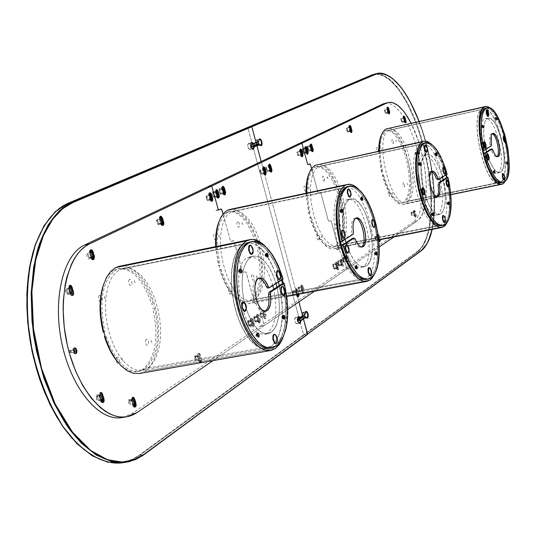 <?xml version="1.0" encoding="UTF-8"?>
<svg xmlns="http://www.w3.org/2000/svg" width="536" height="536" viewBox="0 0 536 536"><rect width="100%" height="100%" fill="white"/><g stroke="black" fill="none" stroke-linecap="round" stroke-linejoin="round"><path stroke-width="0.4" stroke-dasharray="2.68 2.01" d="M251.203 142.429C249.97 145.336 250.54 147.648 252.925 149.35L251.612 148.552L250.614 146.167L250.459 143.883L251.203 142.429M298.09 316.702C296.957 319.684 297.467 321.955 299.617 323.53L298.539 322.913L297.581 320.669L297.413 318.351L297.849 316.95L298.532 316.575L298.09 316.702M295.296 317.573L294.659 319.825L295.477 322.84L296.368 323.677L299.282 323.161L296.911 323.59L297.487 322.37L297.373 320.039L296.649 318.21L295.678 317.459L294.894 318.123L294.653 319.61L295.557 322.96L296.911 323.59L297.54 321.339L296.723 318.324L295.296 317.573L298.184 317.044L295.296 317.573M299.008 323.034L297.668 320.3L297.969 317.265L297.668 320.3L299.008 323.034M248.403 143.44C247.29 146.053 247.806 148.124 249.95 149.651L252.724 149.008L250.064 149.611L250.734 148.298L250.52 145.953L249.562 143.943L248.403 143.44L247.733 144.747L247.947 147.105L248.912 149.122L250.064 149.611C251.176 146.991 250.66 144.928 248.516 143.407L248.403 143.44M252.268 148.867L250.781 146.174L250.942 143.105L250.768 146.14L252.268 148.867M251.103 145.082L252.141 144.613M301.44 316.374L298.793 318.243L301.44 316.374L301.554 316.796L301.44 316.374L305.031 314.344L301.44 316.374M300.462 317.111L297.882 318.927L300.462 317.111L300.596 317.6L300.462 317.111L303.028 315.302L303.128 315.811L303.028 315.302L300.462 317.111L301.58 316.903L300.462 317.111M302.619 315.744L299.725 317.62L302.619 315.744M36.307 242.172L40.3 232.885L44.89 224.678L50.009 217.609L55.597 211.747L61.586 207.117L67.904 203.747L247.833 127.695L252.289 144.244L247.833 127.695L67.904 203.747L68.106 203.258M252.362 144.519L299.423 319.476L252.362 144.519M72.219 438.488C102.148 471.09 126.402 464.591 139.26 455.084L303.55 334.819L299.731 320.629L303.55 334.819L139.26 455.084L133.176 458.816L126.731 461.355L119.97 462.655L112.975 462.682L105.793 461.409L98.497 458.823L91.174 454.923L83.884 449.731L76.722 443.272L69.76 435.614L63.087 426.817L56.769 416.954M50.893 406.141L45.527 394.489M28.401 328.447L27.202 314.759L26.8 301.286L27.189 288.167M30.291 263.625L32.957 252.449M247.967 127.307L372.004 75.208L375.18 74.343L378.51 74.343L381.967 75.201L385.525 76.896L389.136 79.395L396.399 86.691L399.983 91.401L406.911 102.698L416.251 123.474L423.735 147.353L428.82 172.498L431.132 197.034L431.018 212.122L430.448 219.083L428.324 231.519L426.77 236.872L422.743 245.589L420.298 248.858L417.591 251.337L139.749 455.439L131.896 460.009L122.396 462.796L127.608 461.61L132.626 459.68L138.603 456.25L139.749 455.439L139.26 455.084L139.749 455.439L143.923 454.655M68.052 203.285L67.904 203.747C57.03 206.688 46.545 219.365 36.455 241.783M377.083 73.506L384.613 73.981L392.64 78.678L400.774 87.261L408.653 99.24L415.936 114.021L422.328 130.925L427.56 149.202L431.426 168.09L433.765 186.783L434.468 204.504L433.483 220.477L430.823 233.977L426.569 244.336L420.867 251.009L417.939 251.572L423.527 245.133L427.748 235.183L430.468 222.246L431.601 206.909L431.125 189.845L429.095 171.755L425.584 153.37L420.747 135.414L414.757 118.603L407.856 103.642L400.312 91.154L392.412 81.733L384.506 75.851L376.935 73.868L382.65 75.007L389.417 79.073L397.116 86.919L405.39 99.16L413.625 115.87L421.008 136.265L426.75 158.71L430.328 181.108L431.621 201.482L430.911 218.534L428.686 231.76L425.497 241.307L421.805 247.699L417.939 251.572L139.749 455.439L143.688 454.83L307.322 334.504L303.55 334.819L417.591 251.337L417.939 251.572L303.959 335.101L307.322 334.504L420.867 251.009L417.591 251.337L421.711 247.109L425.624 239.947L428.887 229.066L430.904 213.891L431.018 194.421L428.686 171.58L423.735 147.353L416.559 124.298L408.01 104.781L399.099 90.169L390.677 80.695L383.253 75.723L377.036 74.236L372.165 74.859M261.186 161.537L263.116 168.719L261.186 161.537M263.23 169.162L296.924 294.552L263.23 169.162M297.152 295.41L298.9 301.902L297.152 295.41M116.788 357.17L115.95 358.758L116.124 361.264L117.21 363.207L118.563 363.448L119.401 361.854L119.227 359.361L118.141 357.418L116.788 357.17M146.214 339.234L145.437 340.755L145.611 343.174L146.65 345.07L147.929 345.325L148.707 343.804L148.526 341.392L147.494 339.502L146.214 339.234M129.397 279.363L128.593 280.831L128.767 283.236L129.819 285.179L131.126 285.507L131.923 284.04L131.749 281.641L130.704 279.698L129.397 279.363M99.281 295.423L98.416 296.951L98.591 299.443L99.689 301.44L101.076 301.761L101.934 300.227L101.766 297.741L100.668 295.751L99.281 295.423M229.12 288.71L228.497 290.043L228.678 292.227L229.569 293.976L230.641 294.264L231.264 292.931L231.083 290.753L230.192 289.011L229.12 288.71M251.974 274.787L251.391 276.067L251.572 278.184L252.429 279.893L253.441 280.187L254.03 278.908L253.843 276.797L252.992 275.089L251.974 274.787M237.555 221.696L236.952 222.936L237.133 225.046L237.997 226.788L239.036 227.143L239.639 225.904L239.451 223.8L238.594 222.058L237.555 221.696M214.192 234.152L213.549 235.438L213.73 237.615L214.635 239.404L215.727 239.753L216.37 238.466L216.182 236.296L215.284 234.513L214.192 234.152M69.995 350.008L69.613 352.139L70.196 353.15L70.933 353.284L71.315 351.16L70.732 350.142L69.995 350.008M87.16 254.077L86.805 256.061L87.361 257.079L88.065 257.267L88.42 255.277L87.864 254.265L87.16 254.077M66.136 289.708L65.754 291.778L66.33 292.803L67.067 292.978L67.449 290.907L66.873 289.882L66.136 289.708M128.928 401.39L128.493 402.824L129.484 404.593L130.221 403.695L130.134 402.442L129.598 401.491L128.928 401.39M96.721 396.707L96.366 398.831L96.929 399.816L97.639 399.923L97.994 397.792L97.431 396.808L96.721 396.707M157.082 220.269L156.8 222.092L157.906 223.237L158.187 221.415L157.082 220.269M195.131 357.331L194.876 359.227L195.941 360.239L196.189 358.35L195.131 357.331M219.405 190.139L219.177 191.814L220.155 192.906L220.383 191.231L219.405 190.139M212.946 193.262L212.712 194.95L213.703 196.049L213.931 194.36L212.946 193.262M254.232 318.009L254.03 319.744L254.969 320.722L255.17 318.98L254.232 318.009M248.101 322.089L247.893 323.838L248.845 324.823L249.052 323.067L248.101 322.089M260.268 313.989L260.074 315.711L260.999 316.682L261.193 314.96L260.268 313.989M206.38 196.437L206.146 198.139L207.151 199.245L207.385 197.536L206.38 196.437M260.295 170.368L260.107 171.949L261.005 173.001L261.193 171.426L260.295 170.368M293.051 292.174L292.884 293.808L293.748 294.76L293.916 293.118L293.051 292.174M252.938 143.648L258.774 141.122M305.962 311.356L305.533 311.476L305.172 313.949L302.297 315.805L304.85 314.002L305.091 312.099L305.962 311.356M261.039 145.691L260.201 145.544L259.337 144.486L261.039 145.691M259.498 138.824L258.453 141.196L258.734 139.394L259.498 138.824M258.077 146L258.761 144.171L258.077 146L260.717 145.397L258.077 146M258.298 141.712L256.436 139.889L259.303 139.233L256.201 140.057L255.84 142.811L256.436 139.889L257.421 140.224L258.298 141.712M304.354 318.297L304.944 316.903L304.354 318.297L306.719 317.868L304.354 318.297M303.001 312.24L303.952 312.796L304.743 314.545L302.753 312.341L305.627 311.818L302.445 312.709L302.143 314.645L302.733 317.131L302.753 312.341L305.862 311.711M303.57 318.263L304.019 318.411L303.57 318.263M304.14 315.101L303.028 315.302L304.14 315.101M305.011 314.056L305.42 312.026L305.011 314.056M306.458 317.748L305.915 317.171L306.458 317.748M257.963 146.033L255.86 142.958L256.523 144.881L257.528 145.986L260.831 145.383M258.62 141.189L258.962 139.541L258.62 141.189M257.702 141.98L258.64 141.564M260.275 145.263L259.525 144.439L260.275 145.263M372.125 74.879L248.014 127.28M375.642 73.948L374.155 74.203M426.763 243.994C435.158 232.108 436.317 204.571 430.227 161.383C422.207 119.314 403.501 85.385 391.113 77.486M419.118 121.411C434.187 159.413 437.724 209.348 432.083 229.408L433.852 218.4L434.622 204.062L433.282 180.136L430.777 163.373L427.092 146.623L422.341 130.429L419.118 121.411M393.243 143.742L393.424 141.115L392.801 139.668L392.091 139.306L391.91 141.933L392.533 143.38L393.243 143.742M378.041 151.963L378.248 149.269L377.599 147.789L376.862 147.427L376.654 150.12L377.31 151.601L378.041 151.963M389.531 196.183L389.726 193.449L389.082 192.002L388.359 191.674L388.165 194.407L388.808 195.861L389.531 196.183M404.425 186.99L404.6 184.33L403.977 182.903L403.28 182.582L403.106 185.242L403.729 186.669L404.425 186.99M324.247 181.061L324.716 179.989L324.528 178.113L323.798 176.532L322.953 176.17L322.484 177.235L322.672 179.111L323.402 180.699L324.247 181.061M305.641 191.124L306.136 190.019L305.949 188.096L305.192 186.474L304.307 186.113L303.812 187.211L303.992 189.141L304.756 190.762L305.641 191.124M318.625 239.954L319.108 238.808L318.92 236.879L318.17 235.291L317.305 234.976L316.823 236.121L317.01 238.051L317.754 239.639L318.625 239.954M336.843 228.705L337.298 227.599L337.111 225.723L336.394 224.169L335.563 223.854L335.107 224.953L335.295 226.835L336.012 228.39L336.843 228.705M415.795 154.348L415.876 153.068L415.239 152.197L415.166 153.477L415.795 154.348M412.003 215.586L412.084 214.239L411.434 213.388L411.353 214.728L412.003 215.586M420.083 192.893L420.164 191.587L419.527 190.736L419.447 192.042L420.083 192.893M385.33 112.426L385.431 111.126L384.754 110.195L384.66 111.501L385.33 112.426M401.645 121.277L401.732 119.997L401.082 119.099L400.995 120.379L401.645 121.277M375.837 239.8L375.937 238.366L375.227 237.482L375.12 238.915L375.837 239.8M347.341 130.938L347.469 129.551L346.725 128.58L346.604 129.967L347.341 130.938M333.874 267.893L334.015 266.352L333.225 265.434L333.091 266.975L333.874 267.893M338.772 264.61L338.906 263.089L338.129 262.178L337.995 263.699L338.772 264.61M303.235 152.425L303.389 150.944L302.572 149.933L302.418 151.413L303.235 152.425M308.381 149.919L308.535 148.445L307.724 147.44L307.577 148.914L308.381 149.919M298.009 154.971L298.17 153.477L297.346 152.459L297.185 153.953L298.009 154.971M343.603 261.38L343.73 259.866L342.96 258.955L342.832 260.469L343.603 261.38M299.202 291.102L299.369 289.48L298.512 288.536L298.351 290.157L299.202 291.102M266.747 170.207L266.935 168.639L266.05 167.587L265.863 169.155L266.747 170.207M305.781 317.332L307.202 318.183L305.781 317.332M209.261 194.689L210.346 199.157L206.863 199.915L207.486 200.665L210.909 199.915L207.532 200.645L207.687 199.513L210.346 198.936L207.687 199.513L206.668 195.767L209.335 195.191M211.419 201.395L210.467 201.054L209.683 199.486L211.419 201.395M249.22 326.183L249.354 325.017L252.804 324.387L252.67 325.553L249.22 326.183L252.67 325.553L252.041 324.903L251.042 321.252L247.585 321.888L248.583 325.533L252.041 324.903L248.583 325.533L249.22 326.183M259.163 322.893L259.511 319.878L260.262 319.744L259.92 322.759L258.741 322.967L258.064 322.404L256.556 317.58L257.307 317.439L257.85 314.344L259.277 316.126L258.526 316.267L257.092 314.485L256.556 317.58L256.717 314.739L257.555 314.599L258.205 315.416L259.679 320.83L259.163 322.893L259.92 322.759L258.298 321.064L257.541 321.205L259.163 322.893M255.337 322.076L255.471 320.917L258.901 320.287L258.774 321.446L255.337 322.076L258.774 321.446L258.144 320.796L257.159 317.171L253.729 317.808L254.714 321.426L258.144 320.796L254.714 321.426L255.337 322.076M161.276 223.371L160.478 223.546L162.241 225.582L162.877 225.428L161.879 225.562L160.84 224.484L159.38 219.579L160.177 219.405M160.05 218.809L161.269 223.351L157.577 223.954L161.215 223.184L160.117 219.224L156.479 220.001L157.577 223.954L158.261 224.738L161.832 223.974L158.314 224.718L158.502 223.505L161.155 222.943L158.502 223.505L157.41 219.552L160.076 218.983M102.523 402.576L101.606 402.61L100.728 401.692L100.319 400.693L101.183 400.546L100.319 400.693L99.086 396.399L100.319 400.693L102.523 402.576M134.576 407.099L133.417 406.931L132.486 405.276L134.576 407.099M69.345 288.663L65.412 289.453L66.658 293.808L67.449 294.639L71.281 293.862L67.536 294.606L67.791 293.232L70.497 292.69L67.791 293.232L66.544 288.877L69.278 288.328M91.515 257.501L90.671 257.682L92.654 259.833L93.297 259.672L91.944 259.679L90.845 258.211L89.458 253.414L90.309 253.24M91.529 257.26L87.676 258.064L88.44 258.888L92.212 258.091L88.514 258.861L88.748 257.535L91.448 256.978L88.748 257.535L87.549 253.287L90.262 252.717M200.404 362.604L200.839 359.321L201.637 359.18L201.208 362.463L200.404 362.604L201.208 362.463L199.372 360.708L198.568 360.849L200.404 362.604L199.66 362.604L198.923 361.76L197.308 355.944L197.416 354.531L198.166 353.586L199.412 354.544L200.839 359.321L201 361.324L200.404 362.604M384.794 103.301L389.786 103.642L395.119 106.778L400.546 112.52L405.806 120.553L410.683 130.489L414.958 141.866L418.455 154.18L421.015 166.89L422.536 179.439L422.944 191.292L422.214 201.905L420.365 210.802L417.457 217.549L413.611 221.797L417.102 221.093L393.92 236.946L418.924 219.519L422.04 214.782L425.209 204.142L426.214 195.111L426.308 184.92L425.49 173.939L423.802 162.555L421.289 151.172L418.06 140.191L411.065 123.213C427.929 154.971 431.802 212.497 417.102 221.093L413.611 221.797L343.013 269.869L346.832 269.139L341.673 249.635L340.903 248.382L339.422 249.193L335.603 249.944L336.822 249.16L340.635 248.403L339.161 249.22L338.384 247.96L331.255 221.227L330.685 220.544L328.91 221.321L328.126 220.035L320.937 193.094L320.354 192.391L318.545 193.107L317.962 192.397L311.584 168.539L317.768 191.875L318.565 193.188L320.381 192.471L320.957 193.174L328.146 220.115L328.93 221.401L330.712 220.624L331.275 221.308L338.404 248.041L339.181 249.3L340.923 248.463L341.486 249.126L346.832 269.139L314.485 291.249L346.832 269.139L343.013 269.869L260.081 326.344L264.255 325.587L258.352 303.885L257.434 302.518L255.263 303.604L254.58 302.887L246.419 273.119L245.481 271.719L243.264 272.73L242.574 271.993L234.326 241.964L233.381 240.537L231.11 241.468L230.413 240.704L223.05 213.958L230.433 240.798L231.137 241.555L233.401 240.624L234.105 241.388L242.346 271.417L243.29 272.824L245.508 271.812L246.192 272.549L254.359 302.317L255.283 303.691L257.461 302.606L258.131 303.322L264.255 325.587L213.053 360.587L264.255 325.587L260.081 326.344L132.318 413.35L137.015 412.573L132.318 413.35L121.994 417.564M218.413 209.569L214.956 210.775L218.969 209.924M220.437 209.134L218.46 209.556M196.511 360.433L200.142 359.79L199.07 355.917L195.439 356.561L196.511 360.433M195.439 356.561L194.823 355.844L194.555 357.144L198.193 356.5L198.461 355.194L199.07 355.917L195.439 356.561M199.271 360.38L198.193 356.5L194.555 357.144L195.633 361.016L199.271 360.38L199.975 361.056L200.189 359.984L198.648 355.241L198.126 356.105L199.271 360.38M199.767 355.448L198.179 353.586L197.489 356.963L198.293 356.822L198.977 353.438L200.565 355.308L199.767 355.448M90.705 249.937L90.256 249.903L89.458 253.414L89.432 250.808L90.705 249.937M69.781 285.48L69.325 285.46L68.447 289.118L69.312 288.951L68.447 289.118L68.42 286.425L69.104 285.534L69.781 285.48M66.658 293.808L70.591 293.025L66.658 293.808M72.139 295.45L71.348 295.644L70.39 294.941L68.447 289.118L69.693 293.487L70.558 293.319M133.337 405.136L132.486 405.276L131.112 399.997L131.414 398.054L132.62 397.437L132.178 397.384L131.307 401.102L132.151 400.962M132.117 400.56L128.272 401.209L128.607 399.782L129.29 400.533L132.044 400.07L129.29 400.533L130.469 404.693L133.162 404.245M99.957 396.245L99.086 396.399L98.939 394.154L99.441 392.928L100.48 392.613M101.183 400.137L97.251 400.807L96.024 396.513L99.957 395.843L96.024 396.513L96.386 395.045L97.11 395.823L99.877 395.347L97.11 395.823L98.336 400.104L101.043 399.648M160.438 216.417L160.009 216.37L159.38 219.579L159.319 217.18L160.438 216.417M254.486 317.299L253.937 316.615L253.729 317.808L257.159 317.171L257.367 315.985L257.916 316.669L254.486 317.299L255.471 320.917L258.901 320.287L257.916 316.669L254.486 317.299M258.774 321.446L258.901 320.287L257.374 315.985L257.159 317.171L258.205 320.97L258.774 321.446M248.362 321.372L247.806 320.689L247.585 321.888L251.042 321.252L251.257 320.052L251.813 320.742L248.362 321.372L249.354 325.017L252.804 324.387L251.813 320.742L248.362 321.372M251.424 325.319L250.258 320.702L250.332 319.396L250.989 318.538L252.282 319.878L253.595 324.93L253.515 326.243L252.865 327.101L252.175 326.799L251.424 325.319M252.67 325.553L252.851 324.568L251.263 320.052L251.042 321.252L252.094 325.077L252.67 325.553M252.429 320.327L250.982 318.538L250.426 321.667L251.19 321.526L251.739 318.404L253.186 320.193L252.429 320.327L253.421 323.972L254.178 323.838L253.186 320.193L252.429 320.327M253.186 320.193L252.657 318.987L251.746 318.397L251.096 319.255L251.016 320.568L252.329 325.627L253.622 326.96L254.165 326.437L254.352 324.789L253.186 320.193M258.298 321.064L258.814 322.263L259.719 322.84L260.248 322.324L260.429 320.695L259.136 315.677L257.856 314.344L257.213 315.188L257.139 316.488L258.298 321.064M218.956 235.143L218.802 236.296L219.465 237.013L219.619 235.853L218.956 235.143M233.877 289.748L233.736 290.921L234.386 291.597L234.534 290.432L233.877 289.748M104.574 296.609L104.346 297.949L105.177 298.726L105.404 297.386L104.574 296.609M134.556 280.495L134.348 281.789L135.132 282.546L135.34 281.259L134.556 280.495M151.366 340.427L151.172 341.74L151.936 342.457L152.137 341.144L151.366 340.427M122.074 358.417L121.853 359.783L122.67 360.514L122.885 359.147L122.074 358.417M198.293 356.822L199.727 361.619L200.457 362.47L201.208 362.463L201.817 360.205L200.209 354.403L199.479 353.546L198.521 353.74L198.293 356.822M210.447 199.318L209.683 199.486L208.484 194.756L208.705 193.161L209.603 192.793M210.346 199.157L209.321 195.412L205.837 196.169L206.863 199.915L210.346 199.157M70.149 350.551L70.665 352.782L74.511 352.052L70.779 352.742L70.149 350.551L74.115 349.82L70.149 350.551M75.368 353.68L73.968 353.526L72.829 351.194L73.117 348.608L74.363 347.991M269.943 170.207L269.226 170.368L270.653 172.217L271.27 172.069L270.358 172.183L269.528 171.205L268.121 165.972L268.295 164.498L269.092 164.204M301.145 154.944L300.448 155.098L301.788 156.894L302.398 156.746L301.507 156.854L300.73 155.902L299.457 151.306L299.544 149.47L300.301 149.216M334.203 269.119L334.29 268.094L337.445 267.484L337.352 268.509L334.203 269.119L337.352 268.509L335.965 264.623L332.809 265.233L333.673 268.502L336.829 267.9L333.673 268.502L334.203 269.119M337.7 269.816L337.935 267.156L338.625 267.022L338.397 269.688L337.7 269.816L338.397 269.688L337.03 268.094L336.34 268.228L337.7 269.816L336.789 269.32L335.315 264.094L335.871 262.225L336.789 263.109L337.935 267.156L337.7 269.816M339.094 265.829L339.181 264.817L342.316 264.208L342.229 265.226L339.094 265.829L342.229 265.226L340.849 261.36L337.714 261.97L338.578 265.22L341.713 264.617L338.578 265.22L339.094 265.829M223.438 192.96L222.681 193.127L224.249 195.057L224.879 194.91L223.927 195.03L223.01 194.005L221.676 189.429L222.433 189.268M220.537 194.287L220.685 193.168L223.338 192.591L220.685 193.168L219.07 188.739L218.876 189.871L219.881 193.563L223.318 192.813L222.313 189.121L218.876 189.871L222.313 189.121L222.266 188.357L223.318 192.813L219.881 193.563L220.49 194.307L223.874 193.563L220.537 194.287M216.993 196.116L216.236 196.283L217.824 198.226L218.454 198.072L217.495 198.193L216.564 197.168L215.043 191.593L215.258 190.005L216.142 189.65M214.085 197.442L214.239 196.317L216.892 195.74L214.239 196.317L212.611 191.855L212.41 192.994L213.422 196.712L216.886 195.962L215.867 192.243L212.41 192.994L215.867 192.243L215.814 191.493L216.886 195.962L213.422 196.712L214.038 197.456L217.442 196.712L214.085 197.442M264.208 173.014L263.484 173.175L264.931 175.038L265.548 174.883L264.63 175.004L263.792 174.012L262.432 169.202L262.553 167.266L263.357 166.964M263.096 168.525L264.362 173.496L264.06 172.894L260.757 173.617L264.06 172.894L263.116 169.376L259.813 170.106L261.32 174.334L264.576 173.61L261.36 174.321L261.481 173.269L264.121 172.686L261.481 173.269L260.536 169.758L263.189 169.168M268.838 165.738L270.104 170.703L269.789 170.093L266.513 170.816L269.789 170.093L268.858 166.602L265.575 167.326L267.062 171.527L270.305 170.803L267.102 171.513L267.223 170.468L269.856 169.885L267.223 170.468L266.285 166.984L268.931 166.394M264.255 325.587L287.799 309.493L264.255 325.587M294.204 294.961L297.5 294.338L296.575 290.887L293.279 291.51L294.204 294.961M293.279 291.51L292.77 290.854L292.589 291.973L295.885 291.35L296.066 290.231L296.575 290.887L293.279 291.51M297.527 294.438L296.147 290.231L295.825 291.001L296.817 294.8L295.885 291.35L292.589 291.973L293.52 295.416L296.817 294.8L297.091 295.349M297.922 296.649L297.165 296.77L296.401 295.597L295.175 289.949L295.812 288.804L296.636 289.38L298.13 294.324M297.125 290.525L295.798 288.804L295.336 291.711L296.066 291.577L296.522 288.67L297.849 290.385L297.125 290.525M299.658 291.303L302.934 290.686L302.016 287.263L298.74 287.879L299.658 291.303M298.74 287.879L298.23 287.222L298.063 288.335L301.339 287.711L301.513 286.606L302.016 287.263L298.74 287.879M302.257 291.142L301.339 287.711L298.063 288.335L298.981 291.758L302.257 291.142L302.827 291.772L302.974 290.86L301.674 286.646L301.299 287.537L302.257 291.142M301.721 291.504L300.636 287.175L301.265 285.185L302.425 286.479L303.637 291.222L303.014 293.212L301.721 291.504M302.552 286.901L301.245 285.192L300.797 288.073L301.52 287.939L301.962 285.052L303.276 286.767L302.552 286.901M215.894 192.022L213.221 192.605L215.894 192.022M217.1 196.457L216.886 195.962L217.1 196.457M222.587 186.555L222.179 186.488L221.676 189.429L221.596 187.211L222.587 186.555M222.346 188.9L219.68 189.483L222.346 188.9M223.552 193.329L223.318 192.813L223.552 193.329M341.914 264.811L341.057 261.555L340.367 261.689L341.224 264.945L341.914 264.811L343.1 266.452L343.643 264.596L342.631 260.503L341.941 260.637L342.966 265.534L342.229 266.566L341.352 265.347L340.186 260.422L340.762 258.982L341.941 260.637L340.729 258.989L340.367 261.689L341.057 261.555L341.419 258.855L342.631 260.503L341.445 258.848L340.903 260.704L341.914 264.811M338.323 261.568L337.854 260.932L337.714 261.97L340.849 261.36L340.99 260.322L341.459 260.958L338.323 261.568L339.181 264.817L342.316 264.208L341.459 260.958L338.323 261.568M342.229 265.226L341.003 260.322L340.849 261.36L342.229 265.226M333.425 264.824L332.957 264.188L332.809 265.233L335.965 264.623L336.106 263.578L336.575 264.215L333.425 264.824L334.29 268.094L337.445 267.484L336.575 264.215L333.425 264.824M337.352 268.509L337.445 267.484L336.119 263.571L335.965 264.623L337.352 268.509M337.07 263.886L335.844 262.231L335.469 264.952L336.166 264.817L336.541 262.097L337.76 263.752L337.07 263.886M300.18 151.293L297.56 151.882L298.452 155.232L301.065 154.649M300.086 150.596L300.971 154.844L300.08 151.487L296.904 152.197L297.795 155.547L300.971 154.844L301.319 155.48M264.529 312.26L263.116 310.491L262.586 313.553L263.337 313.419L263.866 310.351L265.273 312.12L264.529 312.26L265.668 316.796L265.601 318.083L264.965 318.92L263.705 317.6L262.419 312.609L262.6 310.994L263.122 310.491L264.529 312.26M261.494 316.883L264.905 316.253L263.933 312.656L260.523 313.292L261.494 316.883M264.161 316.756L263.183 313.158L259.772 313.788L260.751 317.379L264.161 316.756L264.777 317.399L264.905 316.253L263.565 312.019L263.143 312.977L264.161 316.756M264.315 317.017L263.337 313.419L262.586 313.553L263.565 317.158L264.315 317.017L265.715 318.786L266.419 316.655L265.132 311.677L263.873 310.351L263.35 310.853L263.169 312.475L264.315 317.017M321.62 235.853L321.526 236.879L322.062 237.515L322.156 236.49L321.62 235.853M242.205 222.648L242.064 223.767L242.701 224.463L242.835 223.351L242.205 222.648M256.623 275.779L256.489 276.911L257.113 277.581L257.24 276.449L256.623 275.779M308.629 186.95L308.528 187.962L309.071 188.625L309.178 187.613L308.629 186.95M337.76 263.752L336.568 262.091L336.005 263.96L337.157 268.502L338.229 269.749L338.779 267.873L337.76 263.752M303.276 286.767L301.982 285.052L301.359 287.035L302.572 291.792L303.731 293.078L304.354 291.082L303.276 286.767M298.854 294.184L297.715 289.963L296.542 288.663L295.899 290.673L296.864 294.559M342.638 257.749L342.551 258.754L345.673 258.144L345.76 257.139L342.638 257.749L345.76 257.139L346.524 261.38L343.409 261.983L342.551 258.754L345.673 258.144L346.578 261.535L347.094 261.93L346.035 257.233L346.269 257.749L343.154 258.352L342.638 257.749M345.418 255.846L345.191 258.466L345.881 258.332L346.102 255.712L345.418 255.846L346.102 255.712L345.727 257.488L346.732 261.568L346.048 261.702L345.191 258.466L345.881 258.332L347.006 262.332L347.904 263.21L348.44 261.367L347.308 256.898L346.102 255.712L347.435 257.293L346.752 257.427L345.418 255.846L346.477 256.664L347.697 261.079L347.636 262.915L346.859 263.216L345.097 258.044L345.418 255.846M307.396 146.201L307.296 147.179L310.438 146.475L310.451 145.584L311.315 149.785L308.173 150.489L308.682 151.165L307.939 146.871L310.552 146.288L307.939 146.871L307.396 146.201L310.538 145.497L307.396 146.201M306.358 152.398L305.661 152.552L304.622 148.358L304.763 146.965L305.734 146.489L305.044 146.643L304.776 149.216L305.473 149.062M302.237 148.68L302.137 149.671L305.292 148.968L305.306 148.07L306.177 152.298L303.021 153.001L303.53 153.685L302.786 149.356L305.399 148.774L302.786 149.356L302.237 148.68L305.399 147.976L302.237 148.68M377.599 234.493L377.418 236.979L378.074 236.845L378.262 234.366L377.599 234.493L378.577 235.297L379.642 239.116L380.299 238.989L379.495 235.9L378.831 236.034L377.599 234.493L378.376 234.319L379.495 235.9L378.57 234.339L377.913 235.284L378.878 239.914L378.228 240.068L379.341 241.649L379.629 241.394L379.146 241.629L378.483 240.798L377.418 236.979L377.599 234.493M374.925 236.329L374.852 237.28L377.853 236.684L377.927 235.733L374.925 236.329L377.967 235.713L379.207 239.411L376.205 240.001L375.401 236.919L378.396 236.322L375.401 236.919L374.925 236.329M405.243 122.644L404.76 122.885L404.03 121.699L403.005 117.31L403.206 116.305L403.943 116.064L403.32 116.205L403.173 118.423L403.789 118.282M387.026 107.24L386.858 109.491L387.495 109.351L386.858 109.491L386.811 107.508L387.655 107.093L387.026 107.24M419.252 189.657L419.199 190.528L422.02 189.945L422.067 189.067L419.252 189.657L422.1 189.054L423.232 192.518L420.412 193.101L419.675 190.226L422.489 189.637L419.675 190.226L419.252 189.657M413.712 210.541L413.571 212.866L414.201 212.738L414.341 210.414L413.712 210.541L414.603 211.325L415.594 214.943L416.224 214.822L415.983 217.187L414.958 215.673L414.328 215.8L415.353 217.315L415.594 214.943L415.568 217.154L414.71 216.785L413.43 212.109L413.598 210.661L414.435 210.373L415.467 211.894L414.837 212.022L413.712 210.541M411.152 212.29L411.099 213.187L413.96 212.604L414.013 211.713L411.152 212.29L414.053 211.693L414.449 212.283L411.588 212.859L411.152 212.29M350.363 130.864L349.707 131.012L350.913 132.714L351.201 132.452L350.658 132.673L349.968 131.769L348.735 127.059L348.849 125.759L349.753 125.317L349.097 125.471L348.882 127.87L349.546 127.722M346.832 269.139L379.24 246.982L346.832 269.139M346.336 128.332L349.345 127.648L350.162 130.791L347.161 131.467L346.336 128.332M349.385 126.757L350.531 131.427L350.162 130.791L347.161 131.467L347.623 132.117L347.73 131.186L350.296 130.61L347.73 131.186L346.913 128.05L349.485 127.468M411.099 213.187L413.96 212.604L414.717 215.532L411.856 216.115L411.099 213.187M414.013 211.713L415.099 216.122L414.013 211.713M413.571 212.866L414.201 212.738L414.958 215.673L414.328 215.8L413.571 212.866M422.381 193.067L423.386 194.581L423.608 192.277L424.224 192.149L424.01 194.454L422.998 192.94L422.381 193.067L421.497 189.436L421.899 187.875L422.763 189.041L423.748 193.02L423.346 194.588L422.381 193.067M419.199 190.528L422.02 189.945L422.757 192.826L419.943 193.409L419.199 190.528M422.067 189.067L423.132 193.409L422.067 189.067M423.487 189.268L424.224 192.149L423.608 192.277L422.87 189.396L423.487 189.268L423.118 188.297L422.388 187.788L422.12 189.309L423.105 193.295L423.969 194.461L424.365 192.893L423.487 189.268M388.258 112.326L387.628 112.466L386.858 109.491L387.628 112.466L388.734 114.094L389.002 113.82L388.5 114.054L388.017 113.485L387.628 112.466L388.258 112.326M384.406 109.947L387.273 109.297L388.037 112.265L385.17 112.922L384.406 109.947M387.334 108.426L388.433 112.895L388.037 112.265L385.17 112.922L385.598 113.545L385.685 112.674L388.198 112.098M400.74 118.858L403.561 118.222L404.312 121.136L401.491 121.766L400.74 118.858M403.635 117.364L404.714 121.746L404.312 121.136L401.491 121.766L401.9 122.376L401.98 121.518L404.479 120.955L401.98 121.518L401.23 118.61L403.735 118.041M403.32 116.205L403.735 116.325L403.32 116.205M379.763 239.739L379.642 239.116L379.763 239.739M374.852 237.28L377.853 236.684L378.664 239.773L375.662 240.369L374.852 237.28M379.274 239.84L378.356 236.175L377.833 235.86L379.019 240.376M305.661 152.552L307.229 154.18L306.311 153.959L305.661 152.552M306.277 152.103L303.671 152.686L306.277 152.103M306.532 152.941L306.177 152.298L303.021 153.001L302.137 149.671L305.292 148.968L306.532 152.941M305.044 146.643L305.513 146.71L305.044 146.643M311.416 149.591L308.81 150.174L311.416 149.591M311.671 150.428L311.315 149.785L308.173 150.489L307.296 147.179L310.438 146.475L311.671 150.428M310.619 146.569L309.929 146.723L310.8 150.033L311.49 149.879L310.8 150.033L312.12 151.809L312.421 151.561L311.838 151.775L311.081 150.83L309.929 146.723L309.821 144.754L310.652 144.238M419.413 154.401L419.634 152.552L418.583 150.629L418.234 152.519L419.413 154.401M340.213 226.319L340.3 225.321L339.784 224.698L339.697 225.696L340.213 226.319M327.617 178.609L327.71 177.63L327.181 176.981L327.094 177.959L327.617 178.609M407.534 184.793L407.159 183.319L407.534 184.793M392.707 193.938L392.312 192.437L392.707 193.938M381.217 149.671L380.821 148.157L381.217 149.671M396.352 141.491L395.97 140.01L396.352 141.491M415.467 211.894L414.475 210.367L414.06 211.975L415.065 216.035L415.949 217.194L416.358 215.579L415.467 211.894M346.269 257.749L347.127 260.978L344.005 261.581L343.154 258.352L346.269 257.749M415.702 153.993L415.333 152.552L418.16 151.936L418.502 153.383L415.702 153.993L418.475 153.397L418.134 151.949L415.333 152.552L415.702 153.993M417.839 150.797L418.938 152.311L418.67 154.569L417.705 153.021L417.839 150.797M418.502 153.383L418.187 151.936L418.502 153.383M139.367 373.505L144.914 371.301L275.584 348.353L144.914 371.301L149.812 366.765L153.772 360.159L156.646 351.804L158.328 342.075L158.743 331.409L157.899 320.26L155.835 309.105L152.633 298.405L148.425 288.623L143.38 280.174L137.719 273.44L131.668 268.724L125.498 266.278L119.481 266.245M265.541 246.54L271.33 253.957L275.772 261.863L279.638 270.955L282.405 279.484C278.264 265.166 272.643 254.185 265.541 246.54M283.437 283.377L285.976 296.669L287.075 312.32L285.983 326.605L282.807 338.276C288.241 323.469 288.448 305.172 283.437 283.377M270.291 348.259L275.008 346.223L278.814 342.31L281.916 336.642L285.011 325.359L285.943 316.414L285.943 306.713L285.005 296.596L282.499 283.551C288.884 313.768 286.392 334.658 275.008 346.223L276.797 345.908L270.305 348.259M281.561 280.026L278.914 271.886L275.196 263.149L268.63 252.289L263.819 246.942L258.861 243.371L253.937 241.736L251.19 241.709M147.541 368.132L152.177 363.844L155.936 357.579L158.663 349.64L160.257 340.394L160.653 330.25L159.849 319.644L157.886 309.031L154.844 298.847L150.851 289.541L146.067 281.494L140.7 275.082L134.965 270.6L129.109 268.268L123.407 268.228L119.789 269.507L243.592 244.356L246.848 243.123L252.027 243.31L257.387 245.857L262.707 250.6L267.739 257.32L272.281 265.689L276.134 275.343L279.156 285.862L281.206 296.81L282.204 307.711L282.103 318.116L280.898 327.57L278.633 335.657L275.383 342.008L271.29 346.316L147.541 368.132L271.29 346.316L266.613 348.333L261.494 348.032L256.148 345.412L250.801 340.541L245.709 333.627L241.106 324.95L237.214 314.907L234.225 303.972L232.276 292.649L231.465 281.48L231.82 270.988L233.314 261.655L235.867 253.897L239.351 248.054L243.592 244.356L119.789 269.507L115.012 273.233L111.012 279.015L107.991 286.639L106.088 295.765L105.411 305.989L106.007 316.843L107.843 327.811L110.838 338.384L114.845 348.058L119.682 356.386L125.102 362.999L130.864 367.609L136.687 370.041L142.328 370.209L147.541 368.132M272.864 285.588C266.948 266.251 259.257 256.684 249.796 256.885L247.264 257.863L253.367 256.175C262.493 255.886 270.037 265.025 276.007 283.578L272.858 274.7L268.295 266.044L264.871 261.568L259.458 257.22L255.86 256.074L252.443 256.416L250.835 257.146L246.64 261.501L244.503 266.084L242.989 271.819L242.051 282.077L242.775 293.52L244.161 301.286L246.212 308.803L250.339 318.933L253.622 324.535L259.015 330.658L264.529 333.627L268.034 333.734L271.243 332.347L267.946 333.747L264.181 333.539L260.255 331.61L256.329 328.032L252.59 322.947L249.207 316.582L246.346 309.212L244.141 301.192L242.694 292.877L242.071 284.663L242.299 276.938L243.364 270.044L245.207 264.288L247.739 259.933L250.835 257.146L247.264 257.863C230.781 265.039 239.894 326.277 258.62 333.432L264.362 334.39L267.672 332.99L271.243 332.347L274.043 329.54L276.328 325.439L278.62 317.218L279.41 307.175L278.653 296.133L276.951 287.135C281.447 309.125 279.544 324.193 271.243 332.347L267.672 332.99C275.792 325.185 277.822 310.585 273.755 289.192M278.405 282.043C270.332 255.511 259.779 242.373 246.741 242.634L243.458 243.867L239.177 247.599L235.659 253.495L233.08 261.32L231.572 270.74L231.21 281.34L232.034 292.616L233.998 304.046L237.013 315.088L240.939 325.225L245.589 333.982L250.727 340.97L256.128 345.888L261.528 348.534L266.694 348.836L271.424 346.799L274.995 346.169L278.8 342.263L280.442 339.636L284.174 329.406L285.916 316.394L285.561 301.674L284.18 291.504L282.479 283.564C288.857 313.754 286.365 334.618 274.995 346.169L271.424 346.799C282.633 335.603 285.259 315.208 279.316 285.608M270.285 348.206L274.995 346.169L270.613 348.139L268.255 348.367L263.317 347.261L258.238 344.099L255.712 341.774L250.808 335.744L246.272 328.059L242.292 319.021L239.043 308.991L236.657 298.391L235.237 287.658L234.835 277.233L235.472 267.558L237.1 259.009L239.652 251.927L243.016 246.573L247.036 243.143L250.305 241.904C262.995 241.562 273.407 254.278 281.534 280.04L277.119 267.424L270.921 255.598L263.819 246.989L258.861 243.424L253.943 241.79L251.552 241.729L246.868 243.177L242.768 246.875L239.27 252.771L236.704 260.603L235.204 270.03L234.855 280.63L235.679 291.912L237.649 303.356L240.664 314.411L244.59 324.555L249.227 333.325L254.359 340.32L259.746 345.244L265.132 347.898L270.285 348.206L266.694 348.836M243.458 243.867L246.868 243.177L243.458 243.867M282.358 302.204L282.646 303.249L282.358 302.204M238.487 286.063L238.788 287.162L238.487 286.063M272.395 265.273L272.677 266.332L272.395 265.273M248.985 324.535L249.287 325.633L248.985 324.535M281.976 316.213L281.742 317.634L282.579 318.893L282.928 317.426L281.976 316.213M256.074 334.015L255.873 335.764L256.697 336.782L257.012 334.98L256.074 334.015M265.206 254.144L264.958 255.531L265.809 256.838L266.171 255.411L265.206 254.144M238.607 269.923L238.393 271.645L239.23 272.71L239.565 270.948L238.607 269.923M153.35 304.019L151.708 304.334C143.38 279.839 132.238 267.966 118.282 268.71L114.617 270.01L119.95 268.375C133.893 267.632 145.022 279.511 153.35 304.019M103.776 332.065L104.942 331.844C98.597 300.683 102.383 279.953 116.292 269.668L114.617 270.01C109.9 272.496 106.195 277.367 103.508 284.629M117.86 362.175C124.379 369.492 130.885 372.647 137.363 371.636L144.338 369.237L139.045 371.341C125.645 372.098 114.684 360.353 106.148 336.106L104.962 336.327M154.482 308.059C160.693 337.318 157.309 357.706 144.338 369.237L142.663 369.532C155.654 358.001 159.045 337.62 152.84 308.374L154.482 308.059M282.887 315.423L282.693 318.062L283.377 319.175L284.268 319.148L283.397 319.188L282.747 318.21L282.546 316.039L283.578 315.295L282.887 315.423M282.09 316.675L282.479 318.384L283.484 318.19L283.162 316.481L282.09 316.675L283.169 316.475L283.47 318.183L282.546 318.357L282.09 316.675M266.124 253.367L265.709 254.379L265.93 256.007L266.64 257.139L267.578 257.113L266.633 257.133L265.97 256.114L265.769 253.95L266.807 253.233L266.124 253.367M265.333 254.647L265.735 256.369L266.754 256.154L265.789 256.349L265.333 254.647L266.412 254.433L265.333 254.647M266.72 256.148L266.385 254.446L266.72 256.148M240.088 269.152L239.264 269.501L239.217 271.437L239.873 272.831L240.818 272.898M257.575 333.218L256.731 333.593L256.684 335.516L257.508 337.07L258.238 336.956M258.788 278.204L256.69 278.72C248.503 282.74 255.605 314.029 264.114 311.49L264.992 311.202M269.253 287.752L267.806 288.026L281.367 279.363L283.122 279.028L281.367 279.363C273.206 253.97 262.848 241.468 250.292 241.85M274.827 334.437L276.14 336.032L276.945 338.544L277.065 341.191L276.362 343.214M250.54 245.26L252.014 247.029L252.831 249.588L252.804 252.945L252.309 254.017L251.699 254.151L252.295 254.03M243.813 302.076L245.24 303.765L246.078 306.358L246.185 309.064L245.475 311.041M282.633 286.66L283.98 288.308L284.77 290.787L284.891 293.36L284.248 295.236M278.305 270.673L279.678 272.355L280.469 274.841L280.589 277.407L279.96 279.249M257.628 336.045L256.684 336.219L256.208 334.477L256.603 336.253L257.595 336.052L257.287 334.31L256.208 334.477L257.287 334.283M240.208 272L239.23 272.188L238.815 270.412L239.806 270.224L238.755 270.432L239.17 272.214L240.155 272.007L239.17 272.214M240.141 271.98L239.806 270.258M248.825 246.064L248.55 250.218L250.413 253.943M251.699 254.151C253.28 250.774 252.69 247.846 249.923 245.374M244.55 311.275C246.627 307.771 246.071 304.743 242.882 302.19L243.445 302.083M241.991 302.914L241.642 307.121L243.471 310.92M279.397 279.35C280.891 276.328 280.395 273.487 277.923 270.834L277.749 270.794M276.703 271.404L276.409 275.491L278.204 279.176M283.691 295.329C285.145 292.87 284.817 290.117 282.707 287.082L283.296 286.968L282.077 286.773M281.031 287.376L280.717 291.443L282.499 295.148M275.772 343.315C277.246 341.285 277.099 338.618 275.33 335.322L275.926 335.214L274.238 334.551M273.132 335.188L272.63 337.037L272.791 339.502L274.512 343.094M379.361 151.011C379.32 176.056 393.766 207.66 403.407 204.417L405.256 203.647L503.606 183.48L405.256 203.647C420.807 195.607 403.487 123.253 387.2 128.566M491.177 108.821C503.15 118.825 513.113 165.785 506.245 179.788L507.987 172.813L508.443 163.781L507.679 153.236L505.763 142.06L502.855 131.153L499.19 121.404L495.056 113.619L491.177 108.821M505.24 141.906L503.813 136.164L505.301 142.234C509.274 162.81 508.577 176.043 503.224 181.959L504.557 181.684L501.683 182.649L504.202 181.047L506.493 176.344L507.86 166.147L507.143 152.928L503.853 136.258M492.229 133.732L491.137 133.839C489.556 135.246 489.207 138.864 490.085 144.693L489.944 146.154L491.291 145.866L489.944 146.154L482.789 150.723C478.199 128.245 478.856 114.181 484.785 108.533L487.07 108.044L489.603 108.989L492.283 111.307L495.016 114.905L500.215 125.31L503.773 136.017L500.222 125.29L495.016 114.878L492.283 111.274L489.596 108.949L487.063 108.004L485.844 108.078C492.289 108.232 498.272 117.545 503.786 136.017C498.266 117.572 492.289 108.272 485.851 108.118L482.119 109.13C468.337 114.483 485.241 188.337 499.003 183.158L503.21 181.918L501.676 182.609C495.231 182.488 489.201 172.9 483.586 153.839L487.619 166.019L491.619 174.26L494.406 178.354L497.16 181.141L499.773 182.528L502.145 182.481L503.21 181.918L500.55 182.468C513.602 175.071 496.939 103.997 483.191 108.714M388.975 130.328C373.512 136.003 390.128 207.432 405.585 201.992L407.32 201.268L500.463 182.126L498.936 182.81C485.294 187.935 468.558 114.791 482.206 109.478L388.975 130.328L483.264 109.063C496.885 104.393 513.394 174.803 500.463 182.126L407.32 201.268C422.06 193.684 405.605 124.841 390.181 129.886L388.975 130.328M488.39 159.909L488.638 157.35L487.385 153.973L489.368 160.358L493.288 167.982L496.309 171.419L499.11 172.585L500.738 172.056L502.661 169.369L503.833 164.646L504.168 158.308L503.639 150.897L502.292 143.025L498.567 130.65L495.74 124.68L492.752 120.439L489.85 118.309L487.284 118.49L488.108 118.161C498.105 114.684 510.292 166.857 500.738 172.056L498.071 172.612C507.666 167.406 495.478 115.26 485.449 118.751L487.284 118.49L485.281 120.995L484.35 123.876L483.633 132.024L484.142 139.601L485.556 147.869M482.802 150.723L480.048 133.839L479.955 120.942L481.315 113.726L482.842 110.443L484.785 108.533L482.119 109.13L485.851 108.118M505.307 142.268C509.26 162.797 508.563 176.009 503.21 181.918L505.83 178.186L507.016 174.14L507.699 169.021L507.498 156.405L505.307 142.268M482.219 137.518L482.025 136.74L482.219 137.518M505.642 153.644L505.455 152.887L505.642 153.644M489.08 164.753L488.886 163.983L489.08 164.753M499.016 127.186L498.828 126.436L499.016 127.186M481.958 127.769L481.469 125.826L481.958 127.769M495.123 119.91L494.701 117.994L495.123 119.91M493.388 173.195L492.959 171.245L492.865 172.425L493.388 173.195M506.245 164.304L505.83 162.401L506.245 164.304M485.629 148.191L485.891 149.316L485.629 148.191M486.554 151.923L487.01 153.524L486.554 151.923M484.511 142.268C482.795 129.344 483.72 121.417 487.284 118.49L484.618 119.079C475.646 122.57 484.785 169.865 495.016 172.833L496.993 173.088L500.738 172.056L499.659 172.532C496.102 172.82 492.457 168.204 488.718 158.683M383.562 175.158L382.269 175.433C388.017 193.999 394.543 203.238 401.833 203.157L403.601 202.427L404.874 202.166L403.112 202.889C395.823 202.977 389.31 193.731 383.562 175.158M408.01 160.974C412.405 181.992 411.36 195.72 404.874 202.166L403.601 202.427C410.1 195.982 411.152 182.253 406.757 161.242L408.01 160.974M407.253 158.04L406 158.314C400.352 139.688 393.779 130.375 386.275 130.362L387.548 130.081C395.039 130.094 401.605 139.414 407.253 158.04M378.724 151.152L381.478 172.391L382.771 172.116C378.269 150.147 379.461 136.285 386.329 130.523L385.056 130.811L381.632 134.59M482.896 128.03L482.005 126.054L482.119 125.303L482.715 125.116L482.192 125.23L482.849 128.044L483.325 127.93L482.896 128.03M481.877 127.434L481.563 126.188L482.407 126L481.563 126.188L481.857 127.441L482.702 127.253L481.877 127.434L482.681 127.26L482.387 126.007L482.681 127.26M494.319 173.43L493.442 171.5L493.549 170.736L494.145 170.542L493.623 170.649L494.259 173.456L494.721 173.342L494.319 173.43M493.301 172.827L492.993 171.594L493.837 171.413L492.993 171.594L493.274 172.84L494.125 172.659L493.301 172.827L494.098 172.672L493.817 171.426L494.098 172.672M506.835 162.026L507.297 164.23M506.466 161.825L506.982 161.718L506.466 161.825M495.706 117.632L496.189 119.843M495.344 117.431L495.86 117.317L495.344 117.431M491.137 133.839L492.47 133.544L491.137 133.839M490.835 149.209L491.452 150.127L492.792 149.846L491.452 150.127C493.12 154.777 494.795 157.061 496.47 156.981L497.1 156.639M490.085 144.693L491.432 144.405L490.085 144.693M486.996 110.027L488.45 113.304L488.356 116.252M502.976 173.55L504.363 176.706L504.255 179.754M504.034 136.111L505.421 139.286L505.334 142.228M484.343 141.792L485.797 145.062L485.683 148.117M487.325 153.618L488.772 156.867L488.658 159.936M495.907 119.26L495.036 119.582L494.728 118.369L495.7 118.282M495.036 119.582L495.84 119.401L495.539 118.188L494.728 118.369L495.016 119.588L495.82 119.407M507.023 163.648L506.152 163.956L505.85 162.75L506.822 162.676M506.152 163.956L506.962 163.788L506.661 162.582L505.85 162.75L506.152 163.956M503.927 179.795L504.369 179.701L503.927 179.795L504.121 176.545L502.654 173.644M502.292 173.805L502.192 176.947L503.525 179.801M504.959 142.301L505.294 139.722L503.954 136.137M503.371 136.358L503.304 139.467L504.631 142.275M487.881 159.969L486.514 157.068L486.614 153.892M487.164 153.785L487.613 153.691L487.164 153.785M483.626 142.067L484.926 148.157M485.422 148.083L484.47 142.221L484.919 142.12L484.108 141.926M486.306 110.295L487.01 115.595L487.619 116.305M488.102 116.225L487.425 110.898L487.874 110.798L486.775 110.168M306.659 193.114C307.061 220.638 323.061 252.195 334.343 248.717L336.896 247.672L444.156 226.46L336.896 247.672C355.737 237.689 336.702 158.556 316.843 164.713M431.621 144.318L435.292 148.633L440.143 157.088L443.051 164.016L446.401 174.582C442.508 160.411 437.584 150.321 431.621 144.318M447.158 177.584L449.744 192.21L450.448 203.975L449.704 214.152L447.681 221.582C451.5 211.05 451.325 196.384 447.158 177.584M448.371 186.622C451.165 206.32 449.617 219.036 443.728 224.778L441.59 225.73L444.934 223.68L446.99 220.383L448.511 215.74L449.449 209.938L449.704 199.56L448.371 186.622L449.691 199.546L449.041 212.946L447.808 218.185L446.012 222.172L443.714 224.738L441.007 225.77L437.972 225.2L434.736 223.043L431.426 219.365L428.163 214.286L422.314 200.766L418.998 188.752L416.559 172.311L416.445 161.115L417.196 154.77L418.562 149.611L421.651 144.506L422.911 143.568L425.705 142.877L428.767 143.782L431.976 146.214L436.807 152.492L442.662 164.833L438.368 155.179L433.597 147.943L428.76 143.735L425.691 142.837L424.257 142.978M448.364 186.595L446.568 177.718M445.878 174.917L443.533 167.212L445.738 174.388L438.307 179.131M443.486 167.065L442.676 164.813L443.466 167.065C437.443 150.629 431.078 142.589 424.378 142.951M339.127 245.073C356.989 235.659 338.899 160.351 320.086 166.207L422.294 143.909C439.064 140.941 456.076 216.068 440.706 224.939L339.127 245.073L440.706 224.939L438.589 225.877L435.359 225.549L431.882 223.351L428.311 219.378L424.807 213.784L421.544 206.822L418.683 198.823L416.351 190.153L414.67 181.235L413.725 172.498L413.544 164.358L414.147 157.202L415.494 151.366L417.504 147.099L420.09 144.586L318.418 166.81L315.463 169.356L313.091 173.604L311.423 179.379L310.545 186.414L310.505 194.4L311.309 202.943L312.93 211.64L315.282 220.082L318.25 227.847L321.687 234.58L325.439 239.967L329.312 243.766L333.131 245.823L336.729 246.058L339.127 245.073M439.855 178.769C435.326 162.911 430.026 154.911 423.969 154.763L426.877 154.134C432.726 154.201 437.912 161.859 442.455 177.108L440.183 170.013L437.021 162.964L433.53 157.698L429.993 154.676L426.716 154.174L423.983 156.271L422.04 160.82L421.068 167.453L421.008 172.753L421.819 181.496L423.641 190.501L426.308 198.95L429.577 206.085L433.155 211.285L436.719 214.105L438.937 214.554L440.92 213.831L439.426 214.487C427.145 218.802 413.611 159.755 425.731 154.582L422.817 155.212C410.65 160.391 424.177 219.398 436.505 215.07L440.92 213.831L441.805 213.047L443.319 210.668L444.847 205.281L445.383 198.146L445.175 192.705L443.158 179.915C446.682 197.181 445.939 208.491 440.92 213.831L438.006 214.42C442.924 209.315 443.761 198.38 440.532 181.61M443.52 167.212L445.865 174.924M447.064 191.968L447.272 192.799L447.064 191.968M418.911 175.433L419.132 176.297L418.911 175.433M439.594 162.75L439.808 163.587L439.594 162.75M426.676 205.616L426.897 206.474L426.676 205.616M447.245 202.642L447.131 203.7L447.707 204.752L447.882 203.667L447.245 202.642M431.413 213.522L431.339 214.829L431.889 215.686L432.029 214.353L431.413 213.522M434.696 153.577L434.582 154.616L435.165 155.695L435.306 154.428L434.696 153.577M418.475 163.205L418.395 164.492L418.958 165.376L419.105 164.07L418.475 163.205M340.273 196.545L338.913 196.833C332.568 176.572 324.883 166.529 315.845 166.689L317.225 166.388C326.25 166.227 333.935 176.277 340.273 196.545M306.029 193.248L308.89 214.072L310.297 213.784C305.319 189.416 307.061 173.825 315.543 166.998L314.156 167.306L309.285 172.934M311.195 217.14L309.788 217.435C316.26 237.602 323.878 247.558 332.642 247.304L335.08 246.305L336.467 246.031L334.029 247.029C325.278 247.284 317.66 237.321 311.195 217.14M341.124 199.774C345.995 222.969 344.44 238.393 336.467 246.031L335.08 246.305C343.073 238.661 344.635 223.251 339.764 200.062L341.124 199.774M447.995 201.992L448.692 205.027L449.175 204.913L448.552 205.007L448.089 204.37L447.801 202.427L448.558 201.878L447.995 201.992M447.332 203.003L447.64 204.35L448.552 204.162L448.21 202.829L447.332 203.003L448.337 202.843L448.552 204.162L447.667 204.337L447.332 203.003M435.46 152.941L436.177 155.989L436.673 155.869L436.016 155.963L435.547 155.299L435.259 153.356L436.023 152.82L435.46 152.941M434.797 153.973L435.111 155.326L436.016 155.125L435.674 153.785L434.797 153.973L435.795 153.799L436.016 155.125L435.138 155.313L434.797 153.973M419.266 162.549L419.996 165.671L420.505 165.55L419.835 165.644L419.346 164.974L419.045 162.978L419.835 162.428L419.266 162.549M418.583 163.601L418.911 164.988L419.842 164.786L419.487 163.406L418.583 163.601L419.594 163.413L419.842 164.786L418.938 164.981L418.583 163.601M432.19 212.852L432.9 215.961L433.39 215.847L432.76 215.941L432.277 215.298L431.983 213.301L432.766 212.738L432.19 212.852M431.514 213.891L431.828 215.271L432.76 215.077L432.411 213.71L431.514 213.891L432.525 213.71L432.76 215.077L431.862 215.258L431.514 213.891M431.386 171.366L430.086 171.567C424.948 173.945 430.736 199.03 435.996 197.215L436.693 196.893M447.165 174.086L445.738 174.388L447.165 174.086M443.473 215.485L445.054 218.909L444.853 222.366M425.423 145.222L427.098 148.794L426.911 152.124M422.971 187.774L424.639 191.325L424.418 194.796M446.99 179.815L448.572 183.252L448.398 186.588M443.754 167.165L445.356 170.629L445.175 173.939M444.418 222.628L443.319 221.897L442.334 219.124L442.233 216.531L442.971 215.405M443.305 215.512L444.893 218.943L444.686 222.406M424.914 145.156L424.204 146.187L424.365 149.109L425.296 151.581L426.475 152.392M426.743 152.164L426.864 148.472L425.256 145.256M426.71 152.15L426.81 148.526L426.147 146.549L425.001 145.33M424.532 145.591L424.418 149.048L425.953 152.157M444.867 173.925L445.115 170.549L443.574 167.339L444.049 167.239L443.473 167.299M442.904 167.507L442.783 170.91L444.264 173.965M448.089 186.575L448.297 182.997L447.111 180.243L447.594 180.143L446.716 179.949M446.146 180.156L446.059 183.768L447.486 186.615M444.532 222.36L444.981 220.222L443.895 216.316L444.384 216.216L443.185 215.613M442.589 215.827L443.332 221.757L443.902 222.386M216.276 246.493C217.529 276.549 235.331 307.309 248.637 303.631L252.309 302.143L370.175 279.953L252.309 302.143L256.108 298.458L259.123 292.89L261.24 285.701L262.372 277.239L262.473 267.879L261.548 258.03L259.645 248.121L256.851 238.58L253.267 229.817L249.059 222.226L244.403 216.135L239.498 211.854L234.56 209.576L229.823 209.455M358.175 188.86C374.081 203.184 384.238 253.803 375.079 273.172L377.351 265.461L378.517 253.83L378.322 245.073L376.6 231.23L373.291 217.529L368.668 205.06L363.08 194.856L358.175 188.86M347.931 186.354L352.011 186.608L356.313 188.974L360.641 193.322L364.802 199.432L368.621 207.01L371.924 215.713L374.584 225.174L376.473 234.962L377.525 244.664L377.679 253.87L376.935 262.158L375.3 269.159L372.855 274.559L369.686 278.077L371.287 277.769L366.591 279.437L369.686 278.077L371.207 276.717L373.84 272.791L375.837 267.377L377.143 260.69L377.706 253.005L377.518 244.59L376.594 235.76L374.966 226.829L372.688 218.125L369.84 209.945L366.53 202.595L362.872 196.35L358.999 191.439L355.04 188.069L351.16 186.381L347.489 186.461M230.989 212.015L227.277 215.057L224.236 219.968L222.018 226.54L220.732 234.493L220.45 243.458L221.187 253.019L222.922 262.72L225.569 272.107L228.993 280.723L233.033 288.167L237.495 294.103L242.165 298.264L246.828 300.482L251.27 300.683L254.721 299.289L366.349 278.211L363.281 279.558L359.274 279.236L355.013 276.857L350.698 272.482L346.524 266.298L342.685 258.58L339.375 249.675L336.742 240.007L334.933 230.024L334.015 220.222L334.035 211.057L334.987 202.95L336.822 196.283L339.435 191.345L342.698 188.337L230.989 212.015L345.378 187.426C366.309 182.669 385.645 266.747 366.349 278.211L254.721 299.289L258.319 295.805L261.179 290.519L263.189 283.698L264.255 275.651L264.349 266.754L263.478 257.387L261.669 247.96L259.009 238.875L255.612 230.54L251.619 223.311L247.197 217.522L242.547 213.442L237.87 211.278L233.381 211.157L230.989 212.015M349.043 199.56L350.698 198.91C366.068 194.153 380.942 257.535 366.463 265.836L363.254 266.452C377.786 258.144 362.919 194.809 347.495 199.58L345.827 200.23L349.043 199.56L345.854 203.09L344.273 206.93L343.214 211.794L342.718 217.502L343.067 227.143L345.184 239.324C340.976 218.896 342.263 205.636 349.043 199.56L345.827 200.23C330.665 206.876 345.606 272.456 361.083 267.39L366.463 265.836L367.582 264.871L369.518 262.03L370.999 258.097L371.964 253.233L372.393 244.577L371.046 231.686L367.716 218.963L364.192 210.655L361.512 206.099L358.671 202.534L354.35 199.352L351.583 198.802L349.043 199.56M340.387 241.682L337.499 225.006L336.976 215.995L337.278 207.68L338.377 200.39L340.219 194.414L342.732 189.972L345.8 187.225L349.298 186.247L353.09 187.057L357.023 189.597L360.949 193.757L364.735 199.352L368.225 206.179L371.314 213.965L373.88 222.44L375.843 231.291L377.13 240.202L377.686 248.851L377.498 256.932L376.56 264.148L374.905 270.218L372.58 274.908L369.673 278.03L366.276 279.437L362.517 279.055L358.544 276.871L354.504 272.951L350.564 267.424L346.879 260.509L341.405 245.555M340.246 224.792L339.992 223.827L340.246 224.792M374.858 241.381L374.617 240.456L374.858 241.381M349.177 258.613L348.923 257.649L349.177 258.613M366.323 208.765L366.075 207.834L366.323 208.765M340.4 212.316L340.528 210.842L339.858 209.878L339.636 211.378L340.4 212.316M360.835 200.109L361.003 198.923L360.313 197.744L360.051 198.957L360.835 200.109M355.268 268.67L355.388 267.176L354.725 266.245L354.517 267.779L355.268 268.67M375.193 254.901L375.354 253.682L374.671 252.543L374.423 253.789L375.193 254.901M346.055 242.553L349.867 252.905L353.954 260.101L356.862 263.578L359.797 265.849L362.631 266.828L366.463 265.836L364.299 266.774C357.86 267.082 352.018 259.806 346.779 244.939L346.055 242.553M221.174 269.367L219.633 269.675C227.009 291.711 236.061 302.498 246.788 302.023L250.299 300.602L251.813 300.321L248.309 301.735C237.595 302.204 228.55 291.416 221.174 269.367M258.667 247.612C264.127 273.487 261.843 291.055 251.813 300.321L250.299 300.602C260.342 291.343 262.64 273.782 257.18 247.913L258.667 247.612M257.695 244.021L256.208 244.322C248.992 222.132 239.833 211.244 228.738 211.646L226.313 212.517L230.245 211.331C241.334 210.923 250.486 221.824 257.695 244.021M215.673 246.614L218.601 265.916L220.149 265.615C214.568 238.265 217.127 220.457 227.827 212.196L226.313 212.517L223.398 214.668L221.328 217.194L219.124 221.288M341.546 212.658L340.802 212.202L340.313 210.608L340.514 209.288L341.265 209.053L340.628 209.181L341.064 209.261L340.628 209.181L341.452 212.692L341.988 212.564L341.546 212.658M340.293 211.894L339.891 210.353L340.93 210.132L339.891 210.353L340.253 211.914L341.251 211.7L340.293 211.894M356.4 268.985L355.824 268.791L355.241 267.357L355.288 265.843L356.125 265.421L355.609 265.494L356.286 269.038L356.795 268.911L356.4 268.985M355.154 268.221L354.752 266.694L355.803 266.479L354.752 266.694L355.107 268.241L356.105 268.04L355.154 268.221M376.285 255.21L375.595 254.808L375.133 253.273L375.3 251.974L376.024 251.739L375.408 251.86L375.863 251.96L375.408 251.86L376.185 255.257L376.687 255.129L376.285 255.21M375.073 254.466L374.684 252.979L375.729 252.771L374.684 252.979L375.026 254.486L376.024 254.285L375.073 254.466M361.941 200.444L361.237 199.995L360.768 198.447L360.942 197.174L361.673 196.94L361.056 197.067L361.492 197.174L361.056 197.067L361.854 200.477L362.383 200.35L361.941 200.444M360.721 199.707L360.333 198.213L361.365 197.992L360.333 198.213L360.688 199.727L361.679 199.513L360.721 199.707M355.643 218.232L354.035 218.561C351.562 220.631 350.825 225.328 351.837 232.658L353.452 232.329M355.227 239.063L353.613 239.384C355.797 244.872 358.142 247.525 360.641 247.331L361.418 247.022M353.164 234.225L351.542 234.547L340.367 241.689M361.679 199.513L361.304 198.005L361.679 199.513L360.688 199.727M376.024 254.292L375.656 252.791L376.024 254.292M356.105 268.054L355.743 266.499L356.105 268.054L355.107 268.241M341.258 211.707L340.883 210.145L341.258 211.707L340.253 211.914M348.715 189.081L349.981 190.742L350.671 193L350.343 196.806M369.438 267.678L370.584 269.193L371.267 271.417L371.408 273.715L370.912 275.397M373.049 219.606L374.222 221.18L374.885 223.378L374.577 227.177M342.893 230.252L344.132 231.867L344.836 234.158L344.976 236.49L344.474 238.131M346.779 244.939L348.005 246.526L348.708 248.811L348.842 251.15L348.333 252.818M349.787 197.141L348.38 196.283L347.281 193.536L347.1 190.528L348.078 189M348.514 189.101L349.646 190.461L350.41 192.638L350.624 195.312L350.149 196.873M370.718 275.457L371.234 273.749L371.086 271.457L370.41 269.233L369.237 267.699M368.808 267.591L367.843 268.938L367.904 271.886L368.895 274.707L370.363 275.718M370.49 275.437L371.026 275.33L370.49 275.437L371.153 273.608L370.992 271.377L370.014 268.69L369.029 267.799M368.252 268.181L367.998 271.953L369.626 275.37M347.884 252.865C349.057 250.111 348.588 247.525 346.477 245.106L346.35 245.066M345.519 245.488L345.278 249.327L346.96 252.791M341.626 230.802L341.358 234.46L343.094 238.111M344.025 238.178L344.688 236.611L344.527 233.951L343.02 230.701L343.563 230.587L342.457 230.38M347.522 189.61L347.301 193.241L349.037 196.806M349.914 196.853L350.564 194.481L349.298 190.052L349.834 189.938L348.306 189.208M296.663 323.697L299.557 323.175M249.95 149.651L252.845 148.995M248.516 143.407L251.411 142.744M295.537 317.466L298.431 316.944M256.543 139.849L259.411 139.192M304.321 318.364L306.981 317.882M432.13 229.395C438.327 202.313 432.653 156.244 419.139 121.404M200.149 362.711L200.953 362.57M194.823 355.844L198.461 355.194M198.179 353.586L198.977 353.438M90.256 249.903L91.107 249.729M88.44 258.888L92.293 258.091M92.654 259.833L93.492 259.659M69.325 285.46L70.189 285.286M67.449 294.639L71.375 293.855M134.248 407.226L135.099 407.085M128.607 399.782L132.452 399.132M132.178 397.384L133.022 397.243M96.386 395.045L100.319 394.369M102.188 402.71L103.053 402.563M160.009 216.37L160.813 216.202M158.261 224.738L161.892 223.968M162.241 225.582L163.031 225.415M257.092 314.485L257.85 314.344M253.937 316.615L257.367 315.985M255.263 322.109L258.694 321.479M258.962 322.98L259.719 322.84M247.806 320.689L251.257 320.052M249.14 326.216L252.59 325.587M250.982 318.538L251.739 318.404M211.291 201.435L212.055 201.275M207.486 200.665L210.963 199.915M70.665 352.782L74.631 352.052M70.263 350.51L74.229 349.78M267.062 171.527L270.345 170.803M292.77 290.854L296.066 290.231M295.798 288.804L296.522 288.67M298.23 287.222L301.513 286.606M301.245 285.192L301.962 285.052M261.32 174.334L264.617 173.61M264.931 175.038L265.655 174.877M212.611 191.855L216.062 191.097M214.038 197.456L217.495 196.712M217.824 198.226L218.581 198.059M222.179 186.488L222.929 186.32M219.07 188.739L222.507 187.989M220.49 194.307L223.921 193.556M224.249 195.057L224.999 194.896M337.854 260.932L340.99 260.322M339.04 265.856L342.176 265.246M340.729 258.989L341.419 258.855M337.559 269.876L338.25 269.749M332.957 264.188L336.106 263.578M334.149 269.139L337.298 268.529M335.844 262.231L336.541 262.097M301.788 156.894L302.485 156.74M263.116 310.491L263.866 310.351M270.653 172.217L271.37 172.063M349.164 125.444L349.82 125.297M347.623 132.117L350.624 131.441M350.913 132.714L351.569 132.566M415.353 217.315L415.983 217.187M411.192 212.276L414.053 211.693M413.812 210.501L414.435 210.373M423.386 194.581L424.01 194.454M419.286 189.644L422.1 189.054M387.086 107.22L387.709 107.073M385.598 113.545L388.466 112.895M388.734 114.094L389.364 113.954M401.9 122.376L404.72 121.746M403.38 116.185L403.997 116.044M379.341 241.649L379.997 241.522M374.972 236.309L377.967 235.713M377.719 234.446L378.376 234.319M306.987 154.334L307.677 154.18M303.53 153.685L306.686 152.981M302.271 148.673L305.426 147.963M305.125 146.616L305.815 146.462M308.682 151.165L311.818 150.469M307.43 146.187L310.565 145.484M312.12 151.809L312.803 151.655M345.553 255.793L346.236 255.659M342.692 257.722L345.807 257.119M415.36 152.546L418.16 151.936M415.675 154L418.475 153.397M123.407 268.228L246.848 243.123M142.328 370.209L266.613 348.333M267.946 333.747L264.362 334.39M250.305 241.904L246.741 242.634M253.367 256.175L249.796 256.885M119.95 268.375L118.282 268.71M139.045 371.341L137.363 371.636M283.752 319.282L284.442 319.155M282.479 318.384L283.557 318.19M267.029 257.247L267.712 257.106M265.735 256.369L266.814 256.154M240.496 273.125L241.2 272.985M257.91 337.178L258.62 337.05M265.903 311.161L264.114 311.49M259.659 277.903L257.87 278.251M257.193 333.117L257.903 332.99M239.706 269.065L240.409 268.925M265.387 254.627L266.466 254.412M266.251 253.32L266.935 253.18M282.164 316.642L283.243 316.448M283.041 315.356L283.732 315.228M256.603 336.253L257.602 336.072M256.288 334.444L257.287 334.27M238.815 270.412L239.806 270.218M450.85 194.689L403.407 204.417M405.585 201.992L498.936 182.81M390.181 129.886L483.264 109.063M488.108 118.161L485.449 118.751M501.676 182.609L499.003 183.158M499.659 172.532L496.993 173.088M403.112 202.889L401.833 203.157M387.548 130.081L386.275 130.362M482.233 125.21L482.762 125.096M481.583 126.181L482.407 126M493.676 170.629L494.199 170.522M493.013 171.587L493.837 171.413M506.52 161.805L507.036 161.698M495.391 117.411L495.901 117.297M492.839 133.39L491.525 133.678M497.797 156.7L496.47 156.981M495.988 120.178L496.503 120.064M507.096 164.565L507.605 164.458M494.259 173.456L494.782 173.349M482.849 128.044L483.372 127.93M494.748 118.356L495.559 118.181M505.877 162.736L506.681 162.569M506.131 163.969L506.935 163.795M378.731 239.947L334.343 248.717M320.086 166.207L421.571 144.017M336.729 246.058L438.589 225.877M439.426 214.487L436.505 215.07M426.877 154.134L423.969 154.763M317.225 166.388L315.845 166.689M334.029 247.029L332.642 247.304M448.692 205.027L449.248 204.913M447.64 204.35L448.518 204.176M436.177 155.989L436.733 155.869M435.111 155.326L435.996 155.139M419.996 165.671L420.566 165.55M418.911 164.988L419.809 164.8M432.9 215.961L433.477 215.847M431.828 215.271L432.726 215.09M437.436 196.913L435.996 197.215M432.076 171.038L430.622 171.346M431.547 213.871L432.445 213.69M432.271 212.819L432.84 212.705M418.609 163.594L419.514 163.4M419.326 162.522L419.902 162.401M434.817 153.959L435.701 153.772M435.52 152.921L436.083 152.8M447.359 202.99L448.243 202.816M448.069 201.965L448.632 201.851M286.787 296.455L248.637 303.631M251.27 300.683L363.281 279.558M233.381 211.157L344.836 187.52M350.698 198.91L347.495 199.58M364.299 266.774L361.083 267.39M248.309 301.735L246.788 302.023M230.245 211.331L228.738 211.646M340.722 209.147L341.352 209.013M339.931 210.34L340.923 210.132M355.609 265.494L356.239 265.374M354.805 266.667L355.797 266.479M375.515 251.82L376.131 251.699M374.731 252.959L375.696 252.771M361.137 197.034L361.753 196.906M360.366 198.193L361.338 197.992M356.393 217.924L354.812 218.253M362.242 247.016L360.641 247.331M361.854 200.477L362.47 200.35M375.026 254.486L375.997 254.299M376.185 255.257L376.801 255.136M356.286 269.038L356.916 268.918M341.452 212.692L342.082 212.564"/><path stroke-width="0.8" d="M253.381 149.236L253.247 149.276C250.861 147.574 250.292 145.263 251.531 142.355L250.888 143.286L250.868 145.752L251.485 147.708L252.764 149.222L253.83 146.965L253.381 149.236L254.124 147.728L253.83 146.965L256.911 145.645L254.151 146.891L256.911 145.645L261.186 161.537L256.911 145.645L253.83 146.965L253.381 149.236M143.923 454.655L307.436 334.457L303.483 318.967L306.029 317.151L303.162 319.021L303.054 318.632L305.681 316.769L305.915 317.171L304.508 316.461L303.389 316.669L303.128 315.811L303.389 316.669L300.83 318.478L300.596 317.6L300.83 318.478L298.25 320.3L300.415 320.501L303.054 318.632L303.162 319.021L300.596 320.85L299.939 323.469C297.788 321.901 297.279 319.624 298.418 316.642L300.046 317.56L302.619 315.744L300.046 317.56L299.215 316.635L298.17 316.89L297.735 318.29L297.983 320.943L299.014 323.041L299.805 323.067L299.008 323.034L299.946 323.469L300.596 320.85L300.22 323.349L300.917 320.789L303.483 318.967L307.55 334.109L143.822 454.776L135.353 459.62L126.389 462.186L111.642 461.536L96.353 455.131L81.204 443.051L66.94 425.671L54.27 403.695L43.885 378.135L36.334 350.229L32.019 321.406L31.142 293.118L33.708 266.787L39.51 243.666L48.193 224.778L59.248 210.862L72.099 202.36L68.159 203.238L247.967 127.307M297.969 317.265L298.431 316.944L299.758 318.069L302.405 316.2L299.758 318.069L298.793 318.243L299.758 318.069L298.76 316.97L297.969 317.265M252.965 148.954L252.268 148.867L253.294 148.666L253.642 146.596L252.965 148.954M258.64 141.564L258.62 141.189L258.64 141.564L255.813 142.824L255.726 142.482L255.813 142.824L252.965 144.09L252.134 142.965L251.304 142.777L250.942 143.105L251.411 142.744L252.965 144.09L251.103 145.082L251.478 146.489L251.103 145.082M254.252 145.243L251.478 146.489L254.252 145.243L251.478 146.489L255.377 144.988L255.525 145.537L252.677 146.81L252.603 146.234L252.677 146.81L253.642 146.596L255.525 145.537L253.642 146.596L259.659 144.412L256.59 145.718L256.483 145.316L255.525 145.537L259.31 144.043L255.525 145.537L255.377 144.988L258.131 143.755L258.352 144.264L258.131 143.755L254.252 145.243L258.131 143.755L254.252 145.243L253.876 143.842L254.252 145.243M252.141 144.613L256.63 142.609L257.012 144.01L256.63 142.609L257.749 142.355L257.702 141.98M301.58 316.903L299.008 318.726L298.793 318.243L299.008 318.726L301.58 316.903M297.882 318.927L299.008 318.726L297.882 318.927L298.25 320.3L297.882 318.927M299.805 323.067L299.282 323.161L300.113 322.699L300.415 320.501L299.805 323.067M302.331 315.945L305.011 314.056L302.331 315.945M298.532 316.575L299.725 317.62L298.532 316.575M299.423 319.476L299.731 320.629L299.423 319.476M56.769 416.954L50.893 406.141M45.527 394.489L40.736 382.121L36.582 369.183L33.111 355.824L30.378 342.189L28.401 328.447M27.189 288.167L28.361 275.571L30.291 263.625M32.957 252.449L36.307 242.172M372.165 74.859L68.052 203.285M36.455 241.783L33.091 251.974L30.297 263.618L28.227 276.677L27.035 291.055L26.867 306.559L27.818 322.913L29.969 339.777L33.326 356.728L37.828 373.344L43.369 389.19L49.781 403.889L56.876 417.135L64.427 428.706L72.219 438.488M68.106 203.251L55.148 211.8L44.012 225.743L35.276 244.63L29.426 267.719L26.827 294.003L27.678 322.223L31.972 350.986L39.517 378.845L49.908 404.365L62.591 426.308L76.909 443.674L92.125 455.754L107.515 462.159L122.396 462.796C107.522 464.913 86.222 457.255 64.521 428.767C48.588 405.464 35.657 372.198 29.634 336.735C25.172 301.554 27.678 270.425 34.291 248.061C43.892 220.33 57.044 208.149 68.159 203.238L55.275 211.747L44.18 225.656L35.456 244.537L29.621 267.638L27.028 293.949L27.885 322.203L32.194 351L39.744 378.872L50.136 404.405L62.819 426.348L77.11 443.701L92.286 455.768L107.615 462.153L122.396 462.796L129.27 461.63L137.075 458.836L143.943 454.361L134.302 459.674L122.208 462.086L107.515 459.734L90.544 450.374L72.414 432.029L55.201 404.064L41.513 368.292L33.5 329.004L31.865 291.463L35.738 259.752L43.342 235.659L52.85 219.003L62.88 208.524L72.594 202.702L251.84 126.764L251.424 126.489L72.099 202.36L68.159 203.238L248.061 127.266L251.424 126.489L72.099 202.36L72.594 202.702L72.099 202.36C61.01 207.265 47.905 219.445 38.351 247.19C31.771 269.575 29.292 300.73 33.768 335.945C39.811 371.448 52.729 404.76 68.635 428.097C90.303 456.618 111.548 464.297 126.389 462.186L135.427 459.6L142.663 455.6L307.322 334.504M307.523 334.35L143.943 454.361L137.879 458.092L131.461 460.632L124.727 461.932L117.746 461.952L110.59 460.672L103.321 458.072L96.011 454.166L88.742 448.96L81.599 442.495L74.651 434.823L67.985 426.006L61.68 416.13L55.811 405.303L50.451 393.632L45.667 381.25L41.513 368.292L38.043 354.912L35.302 341.258L33.319 327.503L32.113 313.795L31.698 300.301L32.08 287.175L33.232 274.566L35.148 262.606L37.795 251.424L41.125 241.14L45.104 231.847L49.667 223.626L54.766 216.564L60.327 210.695L66.29 206.065L72.594 202.702L251.84 126.764L256.027 142.348L253.26 143.574L252.382 142.509L251.531 142.355L252.938 143.648L251.498 142.368L252.938 143.648M263.116 168.719L263.23 169.162L263.116 168.719M296.924 294.552L297.152 295.41L296.924 294.552M298.9 301.902L302.619 315.744L305.172 313.949L306.116 311.302C308.234 312.856 308.736 315.108 307.637 318.062L307.999 315.764L307.677 313.707L306.907 312.032L305.962 311.356L307.014 312.187L307.805 314.203L307.939 316.776L307.316 318.116L308.207 316.984L308.193 314.485L307.604 312.615L306.418 311.322L305.54 311.778L305.172 313.949L302.619 315.744L298.9 301.902M261.072 145.678C262.245 143.005 261.722 140.72 259.498 138.824L260.63 139.641L261.608 142L261.762 144.251L261.072 145.678M261.36 145.625L259.659 144.412L260.523 145.47L261.615 145.43L262.084 144.177L261.849 141.591L260.791 139.367L259.652 138.764C261.997 140.452 262.566 142.737 261.36 145.625M258.774 141.122L259.531 138.804L258.774 141.122L256.027 142.348L251.84 126.764L375.495 74.377L375.14 74.142L251.424 126.489L251.84 126.764L375.495 74.377C383.414 69.874 401.987 77.646 419.118 121.411L410.288 101.92L403.38 90.611L399.802 85.894L392.56 78.584L388.962 76.079L385.424 74.383L381.974 73.519L378.657 73.512L375.14 74.142L251.424 126.489L248.061 127.266L372.205 74.846L375.642 73.948M258.761 144.171L258.298 141.712L258.761 144.171M260.945 145.343L260.275 145.263L261.065 145.276L261.508 144.512L261.387 141.725L260.436 139.729L259.431 139.192C261.514 140.707 262.03 142.757 260.945 145.343M259.303 139.233L258.962 139.541L259.303 139.233M304.944 316.903L304.743 314.545L304.944 316.903M307.222 317.774L306.458 317.748L307.048 317.868L307.61 317.232L307.664 314.264L306.954 312.455L305.868 311.711L306.739 312.166L307.664 314.257L307.832 316.16L307.222 317.774M302.733 317.131L303.57 318.263L302.733 317.131M259.525 144.439L259.31 144.043L259.525 144.439M248.014 127.28L372.125 74.879M372.205 74.846L377.083 73.506L372.205 74.846M420.867 251.009L426.207 244.919L428.358 240.912L432.083 229.408C429.001 241.16 425.329 248.248 421.075 250.66L307.55 334.109L420.968 250.969M421.055 250.875L426.763 243.994M391.113 77.486C385.431 73.653 380.754 72.327 377.083 73.506L374.155 74.203M306.029 317.151L306.847 318.069L307.637 318.062L306.029 317.151M211.01 199.895L211.164 198.755L211.01 199.895L210.548 199.633L211.01 199.895M209.261 194.689L209.563 194.253L210.012 194.669L211.164 198.755L210.346 198.936L211.164 198.755L210.145 195.01L209.335 195.191M209.603 192.793L210.648 194.226L211.821 198.434L211.646 201.208L211.821 198.434L212.584 198.273L211.928 201.281L212.665 200.524L212.698 198.755L211.566 194.528L210.802 194.695L211.821 198.434L212.584 198.273L211.231 193.637L209.831 192.605L209.268 193.69L209.422 195.566L210.789 200.209L212.182 201.228L210.447 199.318M162.609 225.368L162.877 222.373L163.674 222.199L163.192 225.361L161.269 223.351L161.644 224.316L162.408 225.254L163.192 225.361L163.828 224.189L163.788 222.715L162.576 218.246L161.778 218.42L160.438 216.417L161.617 217.924L162.877 222.373L162.609 225.368M160.05 218.809L160.304 218.005L160.901 218.413L162.14 222.728L161.155 222.943L162.14 222.728L161.952 223.948L162.187 222.929L161.041 218.775L160.076 218.983M100.48 392.613L101.726 394.067L103.254 399.441L103.281 401.116L102.597 402.516L103.126 398.885L103.991 398.737L103.388 402.429L102.691 402.543L103.388 402.429L101.183 400.546L99.957 396.245L101.364 401.075L102.785 402.563L103.642 402.194L104.145 400.968L103.991 398.737L102.088 393.049L100.855 392.432L100.085 393.109L99.957 396.245M134.657 407.038L135.126 403.501L135.97 403.36L135.42 406.951L134.75 407.065L135.42 406.951L133.337 405.136L134.858 407.092L135.869 406.409L136.178 405.015L134.791 399.199L133.946 399.34L135.126 403.501L135.97 403.36L134.791 399.199L133.946 399.34L135.32 404.606L134.657 407.038M71.469 293.822L70.591 293.025L69.345 288.663L70.859 293.581L71.663 293.627L71.717 292.448L71.469 293.822M69.345 288.663L69.405 287.477L70.209 287.531L71.717 292.448L70.497 292.69L71.717 292.448L70.477 288.087L69.278 288.328M93.05 259.625L93.458 256.315L94.303 256.141L93.693 259.591L91.515 257.501L91.924 258.513L92.788 259.504L93.954 259.404L94.43 256.69L93.096 251.887L92.252 252.061L90.705 249.937L92.071 251.538L93.458 256.315L93.606 258.473L93.05 259.625M92.366 258.064L91.529 257.26L92.366 258.064L92.601 256.737L92.366 258.064M91.529 257.26L90.269 252.784L90.557 251.672L91.328 252.275L92.601 256.737L91.448 256.978L92.601 256.737L91.395 252.476L90.262 252.717M218.969 209.924L220.799 209.06L221.515 209.315L223.05 213.958L222.085 210.414L221.12 208.946L218.809 209.797L218.092 209.013L211.74 185.985L207.506 186.91L298.083 144.09L301.942 143.219L89.291 244.034L84.594 245.026L207.506 186.91L211.74 185.985L89.291 244.034L85.164 246.453L81.284 249.702L77.68 253.763L74.397 258.587L71.476 264.148L66.839 277.259L65.191 284.683L63.322 300.904L63.127 309.527L64.26 327.342L67.368 345.271L69.62 354.035L75.415 370.664L82.691 385.525L91.113 397.987L100.312 407.574L105.083 411.172L109.887 413.933L114.697 415.842L119.448 416.887L124.097 417.068L128.6 416.398L132.921 414.891L137.015 412.573L213.053 360.587L137.015 412.573L126.731 416.787C104.299 421.008 76.588 388.339 66.946 343.409C57.071 298.552 67.958 253.575 89.291 244.034L84.594 245.026C63.188 254.573 52.227 299.517 62.089 344.313C71.717 389.19 99.488 421.798 121.994 417.564L126.731 416.787M388.285 102.497C395.722 101.451 403.32 108.359 411.065 123.213L405.203 113.391L402.797 110.269L397.94 105.485L393.183 102.818L390.891 102.322L388.701 102.41L383.126 103.884L386.623 103.073L301.942 143.219L307.49 163.929L308.079 164.653L309.647 164.003L310.237 164.257L311.584 168.539L310.21 164.17L309.627 163.916L308.059 164.565L307.47 163.842L301.942 143.219L298.083 144.09L383.126 103.884L386.623 103.073L211.74 185.985L218.119 209.107L218.835 209.891L220.437 209.134M90.309 253.24L91.107 249.729L93.096 251.887L92.252 252.061L93.458 256.315L94.303 256.141L92.695 250.882L91.83 249.883L90.919 249.789L90.115 252.128L91.515 257.501M70.558 293.319L72.213 295.47L73.097 295.195L73.626 294.03L73.479 291.812L71.543 286.003L70.591 285.293L69.693 285.561L69.111 287.805L70.558 293.319L69.312 288.951L70.189 285.286L72.239 287.45L71.375 287.624L69.781 285.48L71.188 287.088L72.615 291.979L72.762 294.204L72.139 295.45M133.162 404.245L134.315 404.05L133.136 399.883L132.044 400.07L133.136 399.883L132.332 399.179L132.07 400.352L132.452 399.132L133.136 399.883L134.362 404.258L134.101 405.43L133.37 404.928L132.117 400.56M132.62 397.437L133.946 399.34L132.62 397.437M132.151 400.962L133.022 397.243L134.791 399.199L133.571 397.337L132.707 397.37L132.104 398.315L132.03 400.419L133.337 405.136M101.043 399.648L102.262 399.441L101.043 395.146L99.877 395.347L101.043 395.146L100.882 394.764L100.091 394.509L99.957 395.843L100.319 394.369L101.043 395.146L102.262 399.441L102.128 400.767L101.344 400.519L99.957 395.843L101.183 400.137M160.177 219.405L160.813 216.202L162.576 218.246L161.182 216.222L160.117 217.006L160.063 218.896L161.276 223.371M74.491 347.911L73.807 348.856L73.7 351.033L74.538 353.043L75.817 353.713L76.795 352.648L76.903 350.477L75.764 348.145L74.491 347.911M74.745 352.011L74.229 349.78L74.511 352.052L75.007 351.643L74.484 349.827L73.928 350.028L73.814 351.02L74.745 352.011M74.363 347.991L75.476 349.043L76.032 350.638L76.045 352.326L75.368 353.68M269.092 164.204L269.997 165.544L271.069 169.463L270.981 171.976L271.069 169.463L271.792 169.309L271.27 172.069L271.886 171.393L271.893 169.758L270.553 164.988L269.327 163.996L268.851 164.981L269.005 166.716L270.245 171.044L271.477 172.023L269.943 170.207M302.103 156.646L302.15 154.268L302.847 154.113L302.572 156.706L301.145 154.944L302.398 156.746L303.021 155.393L301.956 150.763L301.259 150.918L302.244 154.703L302.103 156.646M224.597 194.829L224.758 192.116L225.509 191.948L225.127 194.856L223.438 192.96L223.767 193.844L225.127 194.856L225.616 192.424L224.504 188.263L223.753 188.424L222.587 186.555L223.606 187.969L224.758 192.116L224.597 194.829M223.968 193.543L223.552 193.329L224.102 193.395L224.115 192.424L223.968 193.543M223.338 192.591L224.115 192.424L223.117 188.732L222.346 188.9L223.117 188.732L222.634 188.002L222.266 188.357L222.507 187.989L224.115 192.424L223.338 192.591M218.172 197.998L218.34 195.251L219.097 195.084L218.708 198.019L216.993 196.116L218.253 198.032L219.177 197.322L219.204 195.566L218.085 191.372L217.328 191.533L218.514 196.21L218.172 197.998M217.542 196.692L217.1 196.457L217.616 196.638L217.69 195.566L217.542 196.692M216.892 195.74L217.69 195.566L216.678 191.848L215.894 192.022L216.678 191.848L216.196 191.111L215.814 191.493L216.068 191.097L217.69 195.566L216.892 195.74M263.357 166.964L264.275 168.311L265.36 172.257L265.26 174.796L265.36 172.257L266.084 172.096L265.762 174.843L264.208 173.014L264.516 173.858L265.762 174.843L266.184 172.552L265.005 168.15L263.786 166.709L263.169 167.393L263.102 168.585L264.208 173.014M264.657 173.597L264.784 172.538L264.657 173.597M263.096 168.525L263.786 168.86L264.784 172.538L264.121 172.686L264.784 172.538L263.839 169.028L263.189 169.168M270.379 170.79L270.506 169.745L270.379 170.79M268.838 165.738L269.454 165.932L270.506 169.745L269.856 169.885L270.506 169.745L269.568 166.254L268.931 166.394M287.799 309.493L314.485 291.249L287.799 309.493M298.13 294.324L297.922 296.649M297.091 295.349L297.507 295.276L297.527 294.438M216.142 189.65L217.18 191.077L218.34 195.251L219.097 195.084L217.757 190.481L216.376 189.463L215.807 191.426L216.993 196.116M222.433 189.268L222.929 186.32L224.504 188.263L223.505 186.488L222.815 186.361L222.353 187.044L222.326 188.786L223.438 192.96M301.065 154.649L301.627 154.522L300.736 151.172L300.18 151.293M300.301 149.216L301.132 150.502L302.15 154.268L302.847 154.113L301.668 149.959L300.529 148.995L300.093 150.723L301.145 154.944M301.319 155.48L301.627 154.522L300.683 151.011L300.086 150.596M296.864 294.559L297.48 296.18L298.297 296.75L298.88 295.966L298.854 294.184M310.451 145.584L311.074 146.167L311.818 150.469L311.074 146.167L310.552 146.288L311.074 146.167L310.451 145.584M305.473 149.062L305.822 146.462L307.148 148.244L306.458 148.405L307.342 151.728L308.033 151.574L307.684 154.18L306.358 152.398L306.639 153.196L307.771 154.147L308.187 152.432L306.867 147.447L305.734 146.489L305.312 148.197L306.358 152.398M305.306 148.07L305.942 148.653L306.719 152.974L305.942 148.653L305.399 148.774L305.942 148.653L305.306 148.07M403.789 118.282L404.774 121.893L405.665 122.757L405.946 121.29L404.955 117.27L404.07 116.037L403.735 116.332L404.445 117.773L403.735 116.325L403.628 117.176L403.789 118.282L403.997 116.044L405.062 117.632L405.812 120.54L405.189 120.68L404.445 117.773L405.062 117.632L404.445 117.773L405.243 122.644M387.495 109.351L387.655 107.093L388.821 108.701L388.191 108.848L387.448 107.354L388.962 111.816L389.002 113.82L388.962 111.816L389.592 111.676L389.364 113.954L388.258 112.326L389.424 113.934L389.672 112.058L388.58 107.991L387.796 107.066L387.334 107.883L388.258 112.326L387.495 109.351M349.546 127.722L349.753 125.317L351.033 126.999L350.37 127.153L349.532 125.558L351.194 130.288L351.201 132.452L351.194 130.288L351.851 130.141L351.569 132.566L350.363 130.864L350.624 131.615L351.643 132.539L351.998 130.945L350.772 126.248L349.753 125.317L349.398 126.911L350.363 130.864M379.24 246.982L393.92 236.946L379.24 246.982M350.732 130.509L350.624 131.441L350.732 130.509L350.296 130.61L350.732 130.509L349.914 127.374L350.732 130.509M349.485 127.468L349.914 127.374L349.385 126.757M388.198 112.098L388.553 112.017L388.446 112.895L387.334 108.426M404.801 120.881L404.05 117.974L404.801 120.881M403.735 118.041L403.635 117.364M379.629 241.394L379.763 239.739L379.97 241.522L380.426 239.612L379.997 241.522L378.885 239.94L379.635 241.394M379.019 240.376L379.274 239.84M307.296 154.087L307.342 151.728L307.296 154.087M305.513 146.71L306.458 148.405L305.513 146.71M310.652 144.238L312.461 149.229L312.421 151.561L312.461 149.229L313.145 149.075L312.81 151.655L311.49 149.879L311.771 150.676L312.716 151.668L313.325 150.335L311.63 144.365L310.873 144.017L310.438 145.303L311.49 149.879L310.619 146.569M249.776 239.659L119.481 266.245L115.702 267.578L246.433 240.919L115.702 267.578L110.657 271.477L106.43 277.554L103.22 285.561L101.204 295.162L100.473 305.915L101.083 317.339L103.013 328.883L106.162 340.012L110.389 350.196L115.481 358.966L121.203 365.927L127.273 370.778L133.424 373.331L139.367 373.505L270.64 350.497L265.273 350.175L259.652 347.402L254.037 342.27L248.684 334.966L243.847 325.814L239.753 315.228L236.611 303.691L234.56 291.752L233.703 279.973L234.071 268.918L235.639 259.096L238.326 250.935L241.984 244.798L246.433 240.919L251.15 239.458L253.642 239.532L258.767 241.247L265.541 246.54C260.168 241.026 254.928 238.728 249.81 239.652L246.433 240.919L242.232 244.49L238.728 250.064L236.061 257.447L234.353 266.359L233.683 276.462L234.098 287.336L235.579 298.545L238.071 309.614L241.468 320.079L245.622 329.513L250.359 337.533L255.478 343.817L260.771 348.145L263.417 349.519L268.563 350.665L271.022 350.423L275.584 348.353L270.64 350.497M275.584 348.353L279.551 344.266L282.807 338.276L279.571 344.239L275.584 348.353M282.405 279.484L283.437 283.377L282.405 279.484M264.992 311.202L265.434 310.947C268.603 308.213 269.642 302.719 268.549 294.465L270.325 294.13L270.734 291.946L268.958 292.288L282.499 283.551L281.561 280.026M251.19 241.709L247.022 243.089L242.996 246.526L239.632 251.88L237.08 258.968L235.445 267.524L234.808 277.213L235.21 287.651L236.631 298.391L239.016 309.004L242.272 319.041L246.259 328.092L250.794 335.784L255.706 341.827L260.784 345.988L265.822 348.125L270.305 348.259M281.534 280.04L282.479 283.564L281.534 280.04M279.316 285.608L278.405 282.043M276.951 287.135L276.007 283.578L276.951 287.135M273.755 289.192L272.864 285.588M103.508 284.629C98.952 298.271 98.865 314.116 103.234 332.166L103.776 332.065M104.962 336.327L104.446 336.42C107.783 347.033 112.252 355.616 117.86 362.175M284.596 319.088L283.872 318.866L283.269 317.533L283.222 315.972L283.732 315.228L284.79 316.448L284.951 318.411L284.087 319.061L283.417 315.463L284.321 317.928L284.067 319.047L283.316 317.721L283.316 315.644L283.732 315.228L284.268 315.476L284.991 317.426L284.596 319.088M283.624 318.163L283.779 317.252L283.243 316.448L283.624 318.163M267.846 257.059L267.129 256.818L266.499 255.464L266.439 253.89L266.935 253.18L267.886 254.044L268.208 256.396L267.846 257.059L267.317 256.999L266.627 253.414L267.565 256.302L267.337 257.012L266.539 255.612L266.546 253.555L267.518 253.461L268.248 255.444L267.846 257.059M266.868 256.134L267.029 255.243L266.486 254.406L266.868 256.134M241.347 272.931L240.577 272.69L239.927 271.296L239.873 269.668L240.409 268.925L241.569 270.198L241.743 272.241L240.986 272.971L239.967 271.457L239.987 269.32L240.443 268.918L241.019 269.206L241.79 271.25L241.347 272.931M258.794 336.976L258.01 336.762L257.387 335.389L257.441 333.466L258.305 333.104L259.129 334.658L259.169 336.266L258.439 337.05L257.561 335.958L257.3 334.035L257.896 332.99L258.647 333.466L259.169 334.853L258.794 336.976M269.407 287.758L267.645 288.093L266.513 286.941L268.288 286.599L268.918 287.577L269.581 287.691L268.288 286.599L264.858 280.562L263.558 279.249L260.918 277.896L258.479 278.372L257.247 279.497L256.228 281.206L254.982 286.097L254.935 292.301L257.099 301.935L259.705 307.128L261.213 309.031L262.774 310.364L265.843 311.175L268.268 309.661L270.385 304.461L270.787 299.564L270.479 292.254L284.248 283.216C290.639 313.446 288.154 334.343 276.797 345.908L278.727 344.233L282.117 339.59L285.815 329.747L287.249 321.627L287.812 312.595L286.988 298.029L284.248 283.216L282.499 283.551L284.248 283.216L270.734 291.946L268.958 292.288L268.549 294.465L270.325 294.13C271.417 302.384 270.385 307.878 267.223 310.619L265.434 310.947L267.223 310.619L265.91 311.161C257.414 313.694 250.312 282.392 258.479 278.372L259.659 277.903C262.848 277.635 265.729 280.536 268.288 286.599L266.513 286.941C264.275 281.561 261.702 278.646 258.788 278.204M252.074 241.488L247.022 243.089L242.748 246.821L239.244 252.724L236.678 260.563L235.177 270.003L234.828 280.609L235.652 291.912L237.622 303.363L240.644 314.431L244.57 324.588L249.213 333.365L254.352 340.367L259.746 345.298L265.132 347.951L272.087 347.944L266.941 347.636L261.555 344.976L256.175 340.045L251.042 333.037L246.399 324.253L242.473 314.089L239.451 303.021L237.482 291.557L236.651 280.261L236.992 269.642L238.487 260.201L241.053 252.362L244.55 246.46L248.811 242.721L247.022 243.089L252.074 241.488C264.617 241.106 274.961 253.622 283.122 279.028L278.238 265.555L272.087 254.305L265.132 246.178L260.302 242.841L257.896 241.857L255.518 241.347L250.955 241.776L246.728 244.195L244.791 246.158L241.435 251.518L240.054 254.861L237.957 262.72L236.631 276.857L237.033 287.296L239.538 303.403L244.101 318.706L250.292 331.797L257.521 341.506L262.593 345.666L267.625 347.81L272.422 347.877L276.797 345.908L272.087 347.944M269.581 287.691L283.122 279.028L269.581 287.691M267.645 288.093L269.253 287.752M258.238 336.956L257.575 333.218M240.818 272.898L240.088 269.152M276.362 343.214L275.33 343.589L274.472 343.047L272.864 339.355L273.079 335.302L273.695 334.464L274.827 334.437M252.295 254.03L250.875 253.716L249.428 251.176L249.006 247.377L249.95 245.374L249.354 245.495L251.156 245.522L252.811 248.235L253.233 252.014L252.771 253.535L252.007 254.138C249.052 252.074 248.369 249.153 249.95 245.374L250.225 245.267C253.18 247.317 253.87 250.238 252.295 254.03L251.136 254.406L250.245 253.783L248.61 249.977L248.851 245.997L249.495 245.233L250.54 245.26M245.475 311.041L244.322 311.45L243.411 310.86L241.729 307.034L241.991 302.907L242.647 302.076L243.813 302.076M284.248 295.236L283.209 295.591L282.372 295.021L280.804 291.356L281.005 287.437L281.601 286.66L282.633 286.66M279.96 279.249L278.894 279.611L278.05 279.022L276.482 275.337L276.69 271.43L277.286 270.667L278.506 270.72C281.132 273.782 281.534 276.656 279.698 279.343L279.236 279.31C276.603 276.261 276.201 273.387 278.03 270.68L279.497 271.551L280.596 273.997L280.871 277.273L279.98 279.236L278.653 279.424L279.236 279.31L277.541 277.219L276.817 273.507L277.762 270.787L276.703 271.404M257.287 334.283L257.628 336.045M239.806 270.258L240.141 271.98M249.923 245.374L248.825 246.064M250.413 253.943L251.699 254.151M243.445 302.083L241.991 302.914M245.14 311.168C241.944 308.615 241.388 305.587 243.465 302.076L243.491 302.07C246.681 304.642 247.237 307.671 245.153 311.168L244.53 311.282L245.14 311.168L243.438 310.089L242.245 306.974L242.265 303.651L242.922 302.371L243.692 302.063L245.568 303.805L246.533 308.033L245.702 310.867L244.53 311.282L243.471 310.92M278.204 279.176L279.397 279.35M277.762 270.787L278.311 270.673M283.068 295.028C280.824 291.591 280.589 288.804 282.358 286.666L283.296 286.968C285.527 290.411 285.762 293.199 283.993 295.329L282.485 295.135L283.068 295.028L281.949 293.447L281.192 290.606L281.434 287.651L282.144 286.74L282.894 286.726L284.556 288.917L285.219 292.221L284.542 294.994L283.068 295.028M282.077 286.773L281.031 287.376M282.499 295.148L283.691 295.329M274.687 342.551C272.811 338.853 272.757 336.146 274.526 334.444L275.926 335.214C277.795 338.913 277.849 341.613 276.08 343.315L274.137 342.645L274.687 342.551L273.239 338.384L273.688 335.147L274.512 334.444L275.316 334.638L276.797 336.829L277.393 340.628L276.462 343.147L275.504 343.234L274.687 342.551M274.238 334.551L273.132 335.188M274.512 343.094L275.772 343.315M503.606 183.48L502.493 184.069L500.014 184.123L497.294 182.682L494.42 179.781L491.512 175.513L487.338 166.917L484.846 160.05L481.013 144.834L479.439 133.337L479.097 126.228L480.156 114.57L481.502 110.483L483.325 107.763L485.857 106.463L488.624 107.006L491.177 108.821L488.068 106.764L485.542 106.517L385.94 129.022L484.39 106.952C470.059 112.48 487.686 189.603 501.991 184.203L503.606 183.48L506.245 179.788L503.606 183.48M485.489 106.53L385.94 129.022C381.538 131.662 379.347 138.992 379.361 151.011M501.683 182.649C495.231 182.528 489.194 172.927 483.573 153.845L490.721 149.236L492.122 148.921L494.835 154.375L496.296 156.164L497.649 156.72L498.822 155.862L499.277 154.804L499.72 151.621L499.505 147.447L498.038 140.734L495.666 135.447L493.18 133.364L491.954 134.047L491.224 135.95L491.291 145.866L484.142 150.435L481.623 135.983L481.134 122.912L482.715 113.19L485.113 108.949L487.17 107.783C500.858 103.079 517.542 174.287 504.557 181.684L506.406 179.526L507.82 176.069L509.033 168.773L509.193 162.776L507.961 149.095L504.845 134.831L500.302 122.054L494.969 112.627L492.249 109.652L489.629 108.004L487.211 107.77L484.772 108.493L485.844 108.078L482.829 110.409L481.301 113.692L480.263 118.228L479.753 123.85L480.403 137.43L483.171 152.291L487.613 166.039L493.006 176.491L495.793 179.955L498.493 182.052L500.999 182.722L503.016 182.374C496.577 182.253 490.547 172.646 484.933 153.557L483.573 153.845L482.802 150.723L484.142 150.435C479.532 127.923 480.189 113.846 486.105 108.198L484.772 108.493C478.842 114.148 478.179 128.225 482.789 150.723L484.142 150.435L491.291 145.866L491.432 144.405C490.547 138.576 490.896 134.951 492.47 133.544L492.859 133.39C497.133 131.869 502.373 154.415 498.239 156.512L497.803 156.7C496.128 156.78 494.46 154.495 492.792 149.846L492.061 148.948L484.933 153.557L483.573 153.845L482.802 150.723M505.334 142.228L504.309 141.886L503.485 139.816L503.19 137.404L503.786 136.017L504.818 136.767L505.636 139.085L505.763 141.471L504.959 142.301M485.616 148.13L484.678 147.882L485.073 147.802L484.075 145.517L483.82 142.784L484.149 141.893L484.919 142.12L486.045 144.988L485.985 147.822L485.663 148.117L484.832 147.474L483.827 144.13L484.263 141.819L485.154 142.449L486.018 144.861L486.165 147.125L485.629 148.124M485.891 149.316L486.554 151.923L485.891 149.316M488.718 158.683L487.083 153.772L486.614 153.892M485.556 147.869L484.511 142.268M381.632 134.59C379.696 138.415 378.724 143.936 378.724 151.152M483.05 127.722L482.554 125.424L483.05 127.722M483.418 127.91L482.762 125.096L483.418 127.91L482.655 126.757L482.581 125.317L483.11 125.35L483.418 127.91M482.534 126.081L482.769 127.133L482.534 126.081M494.467 173.128L493.958 171.145L494.199 170.522L494.842 173.322L494.427 170.622L495.023 172.471L494.916 173.242L494.453 173.115M493.971 171.493L494.185 172.538L493.971 171.493M507.291 164.224L506.862 161.919L507.351 161.926L507.766 163.078L507.552 164.458L506.982 161.718L507.391 164.351L506.835 162.026M496.189 119.843L495.706 117.632M496.544 120.051L495.901 117.297L496.544 120.051L495.807 118.918L495.733 117.511L496.242 117.552L496.544 120.051M497.1 156.639C500.591 154.107 496.45 134.616 492.229 133.732M505.24 141.906L503.853 136.258L504.517 136.352L505.274 137.752L505.817 140.894L505.589 142.013L505.033 142.154L503.606 138.596L504.028 136.117L503.371 136.358M490.835 149.209L492.061 148.948L484.933 153.557L488.155 163.674L491.954 172.203L496.008 178.421L499.974 181.851L502.4 182.448L504.557 181.684L503.016 182.374M488.356 116.252L487.981 116.486L487.271 115.883L486.279 113.116L486.253 110.436L486.996 110.027M502.507 173.517L503.673 174.053L504.523 176.244L504.738 178.722L503.92 179.982L502.996 179.037L502.252 176.733L502.507 173.517M485.683 148.117L485.315 148.351L484.598 147.769L483.586 144.981L483.566 142.234L484.343 141.792M488.658 159.936L488.062 160.103L487.572 159.601L486.567 156.827L486.547 154.066L487.325 153.618M495.7 118.282L495.907 119.26M506.822 162.676L507.023 163.648M503.525 179.801L504.242 179.761L503.532 179.259L502.681 177.061L502.467 174.589L502.962 173.55L502.292 173.805M502.842 173.61L503.679 174.066L504.477 176.043L504.758 178.374L504.282 179.748L503.418 179.071L502.661 176.974L502.842 173.61M504.631 142.275L505.26 142.234L503.753 139.447L503.84 136.231M503.954 136.137L503.585 136.211M487.881 159.969L488.33 159.875L487.378 158.408L486.802 155.909L487.304 153.624L488.336 154.649L489.053 157.021L489.087 159.246L488.39 159.909M487.613 153.691L489.026 156.847L489.154 158.837L488.644 159.936L487.633 158.978L486.862 156.405L486.856 154.294L487.613 153.691M484.926 148.157L485.422 148.083M484.108 141.926L483.626 142.067M487.459 115.501L487.09 115.582L487.459 115.501L486.983 110.034L487.874 110.798L488.343 116.258L487.231 115.052L486.487 111.863L486.896 110.068L488.095 111.24L488.819 114.141L488.517 116.158L487.459 115.501M487.619 116.305L488.102 116.225M486.775 110.168L486.306 110.295M423.989 141.229L427.674 141.638L431.621 144.318L426.944 141.377L423.875 141.256L422.462 141.819L423.989 141.229L315.101 165.343L422.462 141.819L419.943 144.177L417.926 148.117L416.492 153.49L415.708 160.11L415.829 171.788L418.368 188.947L420.552 197.422L424.726 209.04L427.936 215.593L433.075 222.996L436.505 226.045L439.788 227.465L441.336 227.545L444.156 226.46L447.681 221.582L445.416 225.314L441.919 227.465L438.535 227.11L434.884 224.798L431.132 220.604L427.453 214.708L424.023 207.372L421.008 198.93L418.556 189.791L416.787 180.391L415.789 171.185L415.601 162.609L416.224 155.078L417.638 148.934L419.748 144.452L422.462 141.819L315.101 165.343C309.279 168.88 306.465 178.133 306.659 193.114M446.401 174.582L447.158 177.584L446.401 174.582M436.693 196.893C438.528 195.037 438.984 190.977 438.059 184.706L439.507 184.404L439.701 182.783L448.016 177.409C452.994 201.214 452.049 216.906 445.188 224.49L448.371 220.256L449.872 215.8L450.83 210.233L451.178 200.25L449.61 185.148L448.016 177.409L446.582 177.704L448.016 177.409L439.701 182.783L438.247 183.084L446.582 177.704L445.878 174.917M424.257 142.978L421.638 144.465L419.447 147.501L417.785 151.996L416.72 157.785L416.298 164.639L416.546 172.297L418.978 188.752L423.641 204.504L426.582 211.311L429.772 217.02L433.081 221.428L436.378 224.363L439.527 225.73L443.031 225.442L439.808 225.1L436.311 222.882L432.713 218.856L429.189 213.194L425.899 206.152L423.005 198.052L420.653 189.275L418.951 180.257L417.986 171.419L417.799 163.185L418.395 155.949L419.742 150.047L421.758 145.738L424.358 143.206L422.897 143.521L420.298 146.06L418.268 150.368L416.921 156.271L416.318 163.5L416.505 171.734L417.47 180.565L419.165 189.583L421.517 198.354L424.412 206.454L427.708 213.495L431.239 219.15L434.837 223.17L438.341 225.395L441.59 225.73M445.865 174.924L446.568 177.718M443.158 179.915L442.455 177.108L443.158 179.915M440.532 181.61L439.855 178.769M309.285 172.934C306.967 177.898 305.882 184.672 306.029 193.248M449.322 204.879L448.632 201.851L449.322 204.879L448.404 203.405L448.659 201.844L449.416 203.057L449.322 204.879M436.793 155.842L436.083 152.8L436.793 155.842L435.922 154.623L435.868 153.048L436.478 153.061L437.001 154.643L436.793 155.842M420.633 165.524L419.902 162.401L420.633 165.524L419.728 164.277L419.675 162.663L420.318 162.663L420.861 164.284L420.633 165.524M433.557 215.814L432.84 212.705L433.557 215.814L432.592 214.313L432.853 214.876L432.78 213.254L433.188 215.479L432.867 212.698L433.658 213.931L433.557 215.814M425.832 142.63L422.897 143.521L424.358 143.206L421.946 145.47L420.914 147.186L419.259 151.675L418.194 157.463L417.779 164.324L418.026 171.982L420.465 188.444L425.128 204.203L428.07 211.01L431.252 216.725L434.555 221.134L437.845 224.068L440.994 225.442L442.475 225.522L445.188 224.49L443.051 225.442M438.837 179.419L447.165 174.086L444.913 166.763L440.873 156.954L436.317 149.256L431.587 144.298L427.071 142.516L424.358 143.206L425.839 142.63C433.852 142.737 440.961 153.222 447.165 174.086L438.642 179.439L434.77 172.404L432.271 171.011L430.803 171.996L429.584 176.806L430.127 184.069L432.257 191.298L434.214 194.849L435.239 196.022L437.195 196.947L438.053 196.658L439.198 195.077L439.982 190.528L439.507 184.404C440.451 190.809 439.969 194.896 438.053 196.658L437.456 196.913C432.21 198.729 426.422 173.637 431.547 171.259L432.076 171.038C434.127 170.917 436.096 173.389 437.986 178.461L436.538 178.769L434.066 173.664L431.386 171.366M438.307 179.131L437.389 179.721L438.689 179.446M419.594 163.413L419.876 164.753L419.594 163.413M419.661 162.689L420.237 165.383L419.661 162.689M435.795 153.799L436.07 155.072L435.795 153.799M435.848 153.095L436.405 155.688L435.848 153.095M448.337 202.843L448.592 204.109L448.337 202.843M448.398 202.146L448.927 204.725L448.398 202.146M442.87 215.465L444.384 216.216L445.403 219.371L445.155 222.098L444.793 222.386L443.821 221.663L442.897 219.103L442.91 216.055L443.413 215.492L444.384 216.216L445.175 218.179L445.416 221.314L444.451 222.628L443.346 221.636L442.495 219.097L442.341 217.06L442.87 215.465M426.911 152.124L425.892 152.103L424.613 149.43L424.371 146.154L424.86 145.182L425.423 145.222M422.361 187.747L423.788 188.337L424.827 190.89L424.941 193.978L423.976 195.071L422.824 194.019L421.946 191.412L421.792 189.342L422.361 187.747M448.398 186.588L447.728 186.783L447.178 186.26L446.066 183.305L446.079 180.324L446.99 179.815M445.175 173.939L444.498 174.133L443.942 173.604L442.83 170.636L442.843 167.661L443.754 167.165M442.971 215.405L443.305 215.512M426.475 152.392L424.787 148.305L425.229 145.276L424.532 145.591M425.256 145.256L424.914 145.156M425.001 145.33L426.133 145.651L427.212 148.043L427.393 151.387L426.978 152.09L426.274 151.929L424.948 149.135L424.74 146.355L425.631 145.256L427.051 147.507L427.514 150.402L426.743 152.15M425.953 152.157L426.71 152.15M424.405 194.803L423.319 194.065L422.415 191.707L422.254 188.853L422.964 187.774M443.48 167.299L444.579 167.768L445.476 169.946L445.738 172.753L445.141 173.945L443.714 172.324L443.058 169.001L443.701 167.172L444.599 167.795L445.336 169.436L445.657 173.195L445.342 173.832L444.297 173.986L444.78 173.885L443.748 172.418L443.105 169.852L443.48 167.299L442.904 167.507M444.264 173.965L444.867 173.925M447.694 186.287L446.448 183.225L446.568 180.15L446.937 179.828L447.848 180.465L448.933 183.841L448.719 186.273L447.265 186.374L447.694 186.287L446.307 182.073L446.964 179.821L448.23 181.188L448.954 184.029L448.719 186.28L447.694 186.287M446.716 179.949L446.146 180.156M447.486 186.615L448.089 186.575M443.413 221.743L443.821 221.663L443.413 221.743M443.185 215.613L442.589 215.827M443.902 222.386L444.532 222.36M444.853 222.366L443.821 221.663L442.95 219.358L442.79 216.551L443.466 215.485M366.932 281.387L370.175 279.953L371.763 278.539L375.079 273.172L370.175 279.953L366.637 281.434L362.725 281.045L360.668 280.14L356.467 276.958L350.249 268.938L344.635 257.655L340.139 244.101L337.982 234.413L336.608 224.664L336.072 215.258L336.387 206.581L337.533 198.983L339.462 192.752L342.082 188.129L345.285 185.268L347.495 184.424C350.872 183.768 354.43 185.248 358.175 188.86L352.889 185.114L350.886 184.458L347.06 184.531L345.285 185.268L227.324 210.346L345.285 185.268L341.861 188.424L339.114 193.617L337.198 200.625L336.199 209.154L336.179 218.815L337.144 229.147L339.054 239.666L341.821 249.87L345.305 259.257L349.338 267.397L353.727 273.916L358.262 278.532L362.731 281.045L366.932 281.387L286.787 296.455M347.482 184.431L229.823 209.455L227.324 210.346C219.325 215.291 215.646 227.338 216.276 246.493M347.489 186.461L344.186 188.337L341.378 191.948L339.188 197.188L337.707 203.854L337.003 211.707L337.117 220.423L338.035 229.649L339.737 239.023L342.149 248.141L345.171 256.637L348.668 264.161L352.507 270.419L356.52 275.162L360.554 278.231L364.44 279.517L368.192 279.129C358.638 279.343 350.243 268.047 343.027 245.24L341.392 245.562L340.387 241.682M345.184 239.324L346.055 242.553L345.184 239.324M346.779 244.939L345.961 244.925L345.465 245.609L345.352 249.153L346.732 252.55L347.449 253.106L348.333 252.818M219.124 221.288C216.37 227.887 215.217 236.336 215.673 246.614M341.727 212.437L341.077 209.275L341.807 210.883L341.727 212.437M342.176 212.524L341.043 211.05L341.352 209.013L342.162 209.817L342.471 211.948L341.74 212.444L340.997 210.829L341.345 211.64L340.983 209.556L341.265 209.053L341.854 209.288L342.491 211.097L342.176 212.524M356.567 268.784L355.958 265.628L356.654 267.176L356.567 268.784M357.036 268.864L356.239 265.374L357.036 268.864L355.951 267.578L355.917 265.715L356.701 265.622L357.331 267.404L357.036 268.864M356.152 268.034L355.803 266.479L356.152 268.034M376.453 254.995L375.863 251.96L376.513 253.461L376.453 254.995M376.902 255.089L376.131 251.699L376.902 255.089L375.87 253.823L376.151 251.692L377.056 253.005L376.902 255.089M376.044 254.278L375.729 252.771L376.044 254.278M362.122 200.216L361.492 197.174L362.008 198.072L362.122 200.216L361.365 197.992L361.78 199.385L361.365 197.992L361.76 196.906L362.557 200.317L361.673 196.94L362.088 197.027L362.865 199.265L362.671 200.216L362.148 200.236M340.367 241.689L342.002 241.361C336.246 213.167 338.049 194.99 347.395 186.836L345.787 187.178C336.42 195.332 334.611 213.502 340.367 241.689L342.002 241.361L353.164 234.225L353.452 232.329C352.44 224.999 353.17 220.303 355.643 218.232L356.42 217.924C362.993 215.847 369.384 243.29 363.113 246.654L361.505 246.969C367.368 243.887 362.195 218.534 355.643 218.232L357.907 218.092L360.38 220.129L362.691 224.015L364.493 229.174L365.525 234.822L365.626 240.115L364.782 244.275L364.038 245.716L362.249 247.016C359.757 247.203 357.412 244.557 355.227 239.063L354.169 238.044L343.027 245.24L341.392 245.562L352.547 238.366L354.169 238.044L343.027 245.24L344.347 249.568L347.382 257.689L350.846 264.844L356.561 273.179L360.493 276.851L364.353 278.861L367.991 279.169L371.287 277.769L368.198 279.129M349.519 186.019L345.787 187.178L349.539 186.012L353.606 186.267L357.901 188.639L362.229 192.994L366.383 199.104L370.195 206.682L373.505 215.398L376.158 224.852L378.054 234.647L379.106 244.356L379.267 253.561L378.523 261.849L376.895 268.858L374.456 274.251L371.287 277.769L374.195 274.646L376.52 269.95L378.731 260.389L379.287 252.697L379.099 244.282L377.438 230.976L374.262 217.804L371.421 209.623L368.111 202.266L364.46 196.015L360.587 191.111L354.678 186.669L350.892 185.858L349.097 186.119L347.395 186.836L344.407 189.489L341.941 193.757L340.099 199.486L338.678 210.38L338.973 223.197L340.132 232.269L342.002 241.361L353.164 234.225M361.418 247.022L363.113 246.654L361.231 246.989L359.133 245.723L357.056 242.982L355.227 239.063M341.392 245.562C348.608 268.362 357.01 279.651 366.591 279.437M353.452 232.329L352.99 227.532L353.231 223.291L354.149 220.068L355.643 218.232M350.343 196.806L349.774 197.141L348.735 196.484L347.382 193.101L347.495 189.67L347.978 189.047L348.715 189.081M370.912 275.397L370.095 275.678L369.411 275.149L368.085 271.853L368.172 268.362L368.641 267.678L369.438 267.678M374.577 227.177L373.746 227.431L373.076 226.882L371.776 223.599L371.863 220.222L372.312 219.586L373.049 219.606M344.474 238.131L343.569 238.413L342.846 237.843L341.466 234.433L341.586 230.902L342.082 230.232L342.893 230.252M348.078 189L348.514 189.101M350.149 196.873L349.787 197.141M370.363 275.718L370.718 275.457M369.237 267.699L368.808 267.591M369.043 267.799L370.289 268.228L371.381 270.613L371.656 273.869L370.885 275.41L369.619 274.7L368.513 271.772L368.46 268.965L369.291 267.692C371.548 269.501 372.125 272.047 371.026 275.33L370.771 275.444C368.513 273.628 367.937 271.075 369.043 267.799L368.252 268.181M369.626 275.37L370.49 275.437M374.389 227.224L373.136 226.205L372.205 223.552L372.138 220.812L372.982 219.606L374.228 220.638L375.16 223.284L375.227 226.011L374.389 227.224M346.96 252.791L347.77 252.831C345.512 250.004 345.124 247.377 346.611 244.952L347.027 244.999C349.278 247.833 349.66 250.459 348.172 252.871L347.884 252.865M346.35 245.066L345.519 245.488M347.027 244.999L348.192 246.312L349.057 249.193L348.956 251.907L348.092 252.885L346.752 251.799L345.727 248.63L345.834 245.903L346.263 245.14L347.027 244.999M343.476 237.863L342.953 237.971L343.476 237.863C341.539 234.688 341.285 232.148 342.718 230.266L343.563 230.587C345.492 233.77 345.747 236.302 344.306 238.185L342.966 237.247L341.874 234.138L341.981 231.096L343.047 230.279L344.387 231.773L345.251 235.076L344.849 237.763L344.152 238.198L343.476 237.863M343.094 238.111L344.025 238.178M342.457 230.38L341.626 230.802M348.936 196.015L348.474 196.116L348.936 196.015C347.408 192.772 347.288 190.461 348.567 189.094L349.834 189.938C351.355 193.181 351.475 195.493 350.196 196.859L348.775 195.767L347.75 192.638L347.924 189.757L348.527 189.101L349.164 189.235L350.557 191.446L351.1 194.769L350.383 196.786L348.936 196.015M349.037 196.806L349.914 196.853M348.306 189.208L347.522 189.61M420.981 250.955C426.08 247.042 429.798 239.86 432.13 229.395M419.139 121.404C405.96 88.373 391.937 72.407 377.083 73.506M252.007 254.138L251.411 254.258M250.225 245.267L249.629 245.388M243.465 302.076L242.862 302.19M278.03 270.68L277.447 270.794M279.698 279.343L279.115 279.457M282.358 286.666L281.775 286.773M283.993 295.329L283.403 295.437M274.526 334.444L273.93 334.551M276.08 343.315L275.484 343.415M501.977 184.21L450.85 194.689M485.844 108.078L487.17 107.783M492.115 148.921L490.775 149.209M505.327 142.228L504.892 142.321M488.638 159.942L488.182 160.036M487.304 153.624L486.856 153.718M485.663 148.117L485.214 148.217M484.323 141.799L483.867 141.893M488.343 116.258L487.901 116.359M486.983 110.034L486.534 110.135M441.899 227.465L378.731 239.947M426.844 152.137L426.361 152.244M425.356 145.229L424.867 145.336M443.701 167.172L443.218 167.272M445.121 173.952L444.646 174.053M446.937 179.828L446.461 179.922M448.344 186.602L447.862 186.702M443.413 215.492L442.924 215.586M444.793 222.386L444.304 222.48M369.291 267.692L368.755 267.792M370.771 275.444L370.235 275.544M348.172 252.871L347.63 252.979M346.611 244.952L346.068 245.059M344.306 238.185L343.764 238.292M342.718 230.266L342.176 230.373M350.196 196.859L349.66 196.973M348.567 189.094L348.025 189.208"/></g></svg>
